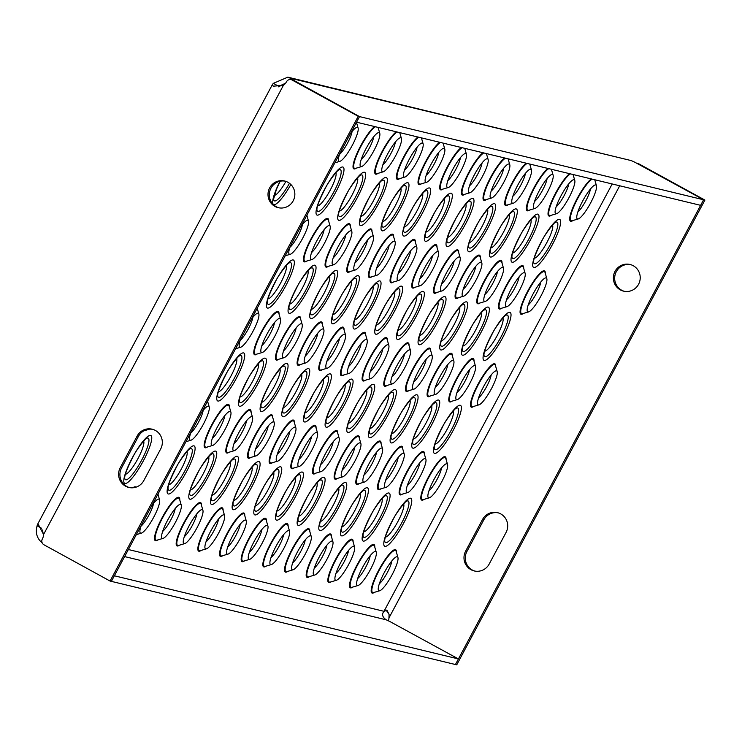 <?xml version="1.0" encoding="UTF-8"?>
<svg xmlns="http://www.w3.org/2000/svg" width="742" height="742" viewBox="0 0 742 742"><rect width="100%" height="100%" fill="white"/><g stroke="black" fill="none" stroke-linecap="round" stroke-linejoin="round"><path stroke-width="1.11" d="M624.226 291.291A13.718 13.412 103.6 0 1 616.324 271.665A13.718 13.412 103.6 0 1 630.663 264.653M615.025 271.349A13.718 13.412 -76.4 0 0 623.577 291.152A13.718 13.412 -76.4 0 0 638.574 284.269A13.718 13.412 -76.4 0 0 630.023 264.477A13.718 13.412 -76.4 0 0 615.025 271.349M278.853 207.816A13.718 13.412 103.6 0 1 270.951 188.199A13.718 13.412 103.6 0 1 285.29 181.178M293.201 200.804A13.718 13.412 103.6 0 1 278.204 207.677A13.718 13.412 103.6 0 1 269.652 187.884A13.718 13.412 103.6 0 1 284.65 181.011A13.718 13.412 103.6 0 1 293.201 200.804M125.407 474.221A18.995 3.877 118.7 0 0 138.058 458.408A18.995 3.877 118.7 0 0 143.586 441.082M168.74 484.693A18.995 3.877 118.7 0 0 181.391 468.879A18.995 3.877 118.7 0 0 186.919 451.553M190.406 489.933A18.995 3.877 118.7 0 0 203.058 474.11A18.995 3.877 118.7 0 0 208.585 456.794M212.073 495.164A18.995 3.877 118.7 0 0 224.724 479.351A18.995 3.877 118.7 0 0 230.252 462.025M233.739 500.405A18.995 3.877 118.7 0 0 246.39 484.591A18.995 3.877 118.7 0 0 251.918 467.265M255.406 505.636A18.995 3.877 118.7 0 0 268.057 489.822A18.995 3.877 118.7 0 0 273.585 472.496M277.072 510.876A18.995 3.877 118.7 0 0 289.723 495.062A18.995 3.877 118.7 0 0 295.251 477.737M298.738 516.107A18.995 3.877 118.7 0 0 311.39 500.293A18.995 3.877 118.7 0 0 316.917 482.968M320.414 521.348A18.995 3.877 118.7 0 0 333.056 505.534A18.995 3.877 118.7 0 0 338.593 488.208M342.081 526.588A18.995 3.877 118.7 0 0 354.722 510.774A18.995 3.877 118.7 0 0 360.26 493.449M363.747 531.819A18.995 3.877 118.7 0 0 376.389 516.005A18.995 3.877 118.7 0 0 381.926 498.68M385.413 537.06A18.995 3.877 118.7 0 0 398.055 521.246A18.995 3.877 118.7 0 0 403.592 503.92M218.371 391.739A18.995 3.877 118.7 0 0 231.022 375.925A18.995 3.877 118.7 0 0 236.55 358.599M240.037 396.979A18.995 3.877 118.7 0 0 252.688 381.165A18.995 3.877 118.7 0 0 258.216 363.84M261.703 402.21A18.995 3.877 118.7 0 0 274.355 386.397A18.995 3.877 118.7 0 0 279.882 369.071M283.37 407.451A18.995 3.877 118.7 0 0 296.021 391.637A18.995 3.877 118.7 0 0 301.549 374.311M305.036 412.691A18.995 3.877 118.7 0 0 317.687 396.877A18.995 3.877 118.7 0 0 323.215 379.552M326.703 417.922A18.995 3.877 118.7 0 0 339.354 402.108A18.995 3.877 118.7 0 0 344.882 384.783M348.378 423.163A18.995 3.877 118.7 0 0 361.02 407.349A18.995 3.877 118.7 0 0 366.557 390.023M370.045 428.394A18.995 3.877 118.7 0 0 382.687 412.58A18.995 3.877 118.7 0 0 388.224 395.254M391.711 433.634A18.995 3.877 118.7 0 0 404.353 417.82A18.995 3.877 118.7 0 0 409.89 400.495M413.377 438.874A18.995 3.877 118.7 0 0 426.019 423.061A18.995 3.877 118.7 0 0 431.556 405.735M435.044 444.106A18.995 3.877 118.7 0 0 447.695 428.292A18.995 3.877 118.7 0 0 453.223 410.966M268.001 298.794A18.995 3.877 118.7 0 0 280.652 282.98A18.995 3.877 118.7 0 0 286.18 265.655M289.668 304.025A18.995 3.877 118.7 0 0 302.319 288.211A18.995 3.877 118.7 0 0 307.847 270.886M311.334 309.266A18.995 3.877 118.7 0 0 323.985 293.452A18.995 3.877 118.7 0 0 329.513 276.126M333 314.497A18.995 3.877 118.7 0 0 345.651 298.683A18.995 3.877 118.7 0 0 351.179 281.357M354.667 319.737A18.995 3.877 118.7 0 0 367.318 303.923A18.995 3.877 118.7 0 0 372.846 286.598M376.342 324.977A18.995 3.877 118.7 0 0 388.984 309.164A18.995 3.877 118.7 0 0 394.521 291.838M398.009 330.209A18.995 3.877 118.7 0 0 410.651 314.395A18.995 3.877 118.7 0 0 416.188 297.069M419.675 335.449A18.995 3.877 118.7 0 0 432.317 319.635A18.995 3.877 118.7 0 0 437.854 302.309M441.342 340.68A18.995 3.877 118.7 0 0 453.983 324.866A18.995 3.877 118.7 0 0 459.521 307.54M463.008 345.92A18.995 3.877 118.7 0 0 475.659 330.107A18.995 3.877 118.7 0 0 481.187 312.781M484.674 351.161A18.995 3.877 118.7 0 0 497.326 335.338A18.995 3.877 118.7 0 0 502.853 318.021M317.632 205.84A18.995 3.877 118.7 0 0 330.283 190.026A18.995 3.877 118.7 0 0 335.811 172.7M339.298 211.08A18.995 3.877 118.7 0 0 351.949 195.257A18.995 3.877 118.7 0 0 357.477 177.941M360.964 216.312A18.995 3.877 118.7 0 0 373.616 200.498A18.995 3.877 118.7 0 0 379.143 183.172M382.631 221.552A18.995 3.877 118.7 0 0 395.282 205.738A18.995 3.877 118.7 0 0 400.81 188.412M404.307 226.783A18.995 3.877 118.7 0 0 416.948 210.969A18.995 3.877 118.7 0 0 422.486 193.643M425.973 232.023A18.995 3.877 118.7 0 0 438.615 216.21A18.995 3.877 118.7 0 0 444.152 198.884M447.639 237.255A18.995 3.877 118.7 0 0 460.281 221.441A18.995 3.877 118.7 0 0 465.818 204.124M469.306 242.495A18.995 3.877 118.7 0 0 481.948 226.681A18.995 3.877 118.7 0 0 487.485 209.355M490.972 247.735A18.995 3.877 118.7 0 0 503.623 231.921A18.995 3.877 118.7 0 0 509.151 214.596M512.639 252.966A18.995 3.877 118.7 0 0 525.29 237.152A18.995 3.877 118.7 0 0 530.818 219.827M534.305 258.207A18.995 3.877 118.7 0 0 546.956 242.393A18.995 3.877 118.7 0 0 552.484 225.067M151.971 505.33A19.329 3.942 -61.3 0 1 158.129 499.208A19.329 3.942 -61.3 0 1 159.604 499.95A19.329 3.942 -61.3 0 1 153.77 517.118A19.329 3.942 -61.3 0 1 141.397 533.136A19.329 3.942 -61.3 0 1 139.978 532.292A19.329 3.942 -61.3 0 1 141.23 525.447M153.548 503.299A14.775 3.014 -61.3 0 1 149.059 514.818A14.775 3.014 -61.3 0 1 140.961 526.226M167.497 520.439A19.329 3.942 -61.3 0 1 179.796 504.439A19.329 3.942 -61.3 0 1 181.271 505.181A19.329 3.942 -61.3 0 1 175.437 522.359A19.329 3.942 -61.3 0 1 163.064 538.377A19.329 3.942 -61.3 0 1 161.645 537.533A19.329 3.942 -61.3 0 1 167.497 520.439M175.214 508.53A14.775 3.014 -61.3 0 1 170.725 520.059A14.775 3.014 -61.3 0 1 162.628 531.467M189.164 525.67A19.329 3.942 -61.3 0 1 201.462 509.68A19.329 3.942 -61.3 0 1 202.937 510.422A19.329 3.942 -61.3 0 1 197.103 527.59A19.329 3.942 -61.3 0 1 184.73 543.608A19.329 3.942 -61.3 0 1 183.311 542.764A19.329 3.942 -61.3 0 1 189.164 525.67M196.88 513.77A14.775 3.014 -61.3 0 1 192.391 525.299A14.775 3.014 -61.3 0 1 184.294 536.707M210.83 530.91A19.329 3.942 -61.3 0 1 223.129 514.92A19.329 3.942 -61.3 0 1 224.603 515.653A19.329 3.942 -61.3 0 1 218.769 532.83A19.329 3.942 -61.3 0 1 206.397 548.848A19.329 3.942 -61.3 0 1 204.977 548.004A19.329 3.942 -61.3 0 1 210.83 530.91M218.547 519.001A14.775 3.014 -61.3 0 1 214.058 530.53A14.775 3.014 -61.3 0 1 205.961 541.938M232.506 536.151A19.329 3.942 -61.3 0 1 244.795 520.151A19.329 3.942 -61.3 0 1 246.27 520.893A19.329 3.942 -61.3 0 1 240.436 538.061A19.329 3.942 -61.3 0 1 228.063 554.088A19.329 3.942 -61.3 0 1 226.644 553.244A19.329 3.942 -61.3 0 1 232.506 536.151M240.213 524.242A14.775 3.014 -61.3 0 1 235.724 535.77A14.775 3.014 -61.3 0 1 227.636 547.179M254.172 541.382A19.329 3.942 -61.3 0 1 266.461 525.392A19.329 3.942 -61.3 0 1 267.936 526.134A19.329 3.942 -61.3 0 1 262.102 543.302A19.329 3.942 -61.3 0 1 249.729 559.32A19.329 3.942 -61.3 0 1 248.31 558.476A19.329 3.942 -61.3 0 1 254.172 541.382M261.88 529.482A14.775 3.014 -61.3 0 1 257.391 541.001A14.775 3.014 -61.3 0 1 249.303 552.41M275.838 546.622A19.329 3.942 -61.3 0 1 288.137 530.623A19.329 3.942 -61.3 0 1 289.603 531.365A19.329 3.942 -61.3 0 1 283.769 548.542A19.329 3.942 -61.3 0 1 271.396 564.56A19.329 3.942 -61.3 0 1 269.977 563.716A19.329 3.942 -61.3 0 1 275.838 546.622M283.546 534.713A14.775 3.014 -61.3 0 1 279.057 546.242A14.775 3.014 -61.3 0 1 270.969 557.65M297.505 551.853A19.329 3.942 -61.3 0 1 309.804 535.863A19.329 3.942 -61.3 0 1 311.269 536.605A19.329 3.942 -61.3 0 1 305.435 553.773A19.329 3.942 -61.3 0 1 293.062 569.791A19.329 3.942 -61.3 0 1 291.652 568.947A19.329 3.942 -61.3 0 1 297.505 551.853M305.212 539.953A14.775 3.014 -61.3 0 1 300.723 551.473A14.775 3.014 -61.3 0 1 292.636 562.89M319.171 557.094A19.329 3.942 -61.3 0 1 331.47 541.094A19.329 3.942 -61.3 0 1 332.935 541.836A19.329 3.942 -61.3 0 1 327.101 559.014A19.329 3.942 -61.3 0 1 314.729 575.031A19.329 3.942 -61.3 0 1 313.319 574.187A19.329 3.942 -61.3 0 1 319.171 557.094M326.879 545.184A14.775 3.014 -61.3 0 1 322.39 556.713A14.775 3.014 -61.3 0 1 314.302 568.122M340.838 562.334A19.329 3.942 -61.3 0 1 353.136 546.335A19.329 3.942 -61.3 0 1 354.602 547.077A19.329 3.942 -61.3 0 1 348.777 564.245A19.329 3.942 -61.3 0 1 336.395 580.272A19.329 3.942 -61.3 0 1 334.985 579.428A19.329 3.942 -61.3 0 1 340.838 562.334M348.545 550.425A14.775 3.014 -61.3 0 1 344.065 561.954A14.775 3.014 -61.3 0 1 335.968 573.362M362.504 567.565A19.329 3.942 -61.3 0 1 374.803 551.575A19.329 3.942 -61.3 0 1 376.277 552.317A19.329 3.942 -61.3 0 1 370.443 569.485A19.329 3.942 -61.3 0 1 358.061 585.503A19.329 3.942 -61.3 0 1 356.652 584.659A19.329 3.942 -61.3 0 1 362.504 567.565M370.212 555.665A14.775 3.014 -61.3 0 1 365.732 567.185A14.775 3.014 -61.3 0 1 357.635 578.593M384.171 572.805A19.329 3.942 -61.3 0 1 396.469 556.806A19.329 3.942 -61.3 0 1 397.944 557.548A19.329 3.942 -61.3 0 1 392.11 574.725A19.329 3.942 -61.3 0 1 379.737 590.743A19.329 3.942 -61.3 0 1 378.318 589.899A19.329 3.942 -61.3 0 1 384.171 572.805M391.878 560.896A14.775 3.014 -61.3 0 1 387.398 572.425A14.775 3.014 -61.3 0 1 379.301 583.833M148.65 429.247A19.329 3.942 -61.3 0 1 147.695 429.711A19.329 3.942 -61.3 0 1 146.73 429.637M201.601 412.376A19.329 3.942 -61.3 0 1 207.76 406.254A19.329 3.942 -61.3 0 1 209.235 406.996A19.329 3.942 -61.3 0 1 203.401 424.164A19.329 3.942 -61.3 0 1 191.028 440.192A19.329 3.942 -61.3 0 1 189.609 439.347A19.329 3.942 -61.3 0 1 190.861 432.493M203.178 410.345A14.775 3.014 -61.3 0 1 198.689 421.873A14.775 3.014 -61.3 0 1 190.592 433.282M217.128 427.485A19.329 3.942 -61.3 0 1 229.426 411.495A19.329 3.942 -61.3 0 1 230.901 412.237A19.329 3.942 -61.3 0 1 225.067 429.405A19.329 3.942 -61.3 0 1 212.694 445.423A19.329 3.942 -61.3 0 1 211.275 444.579A19.329 3.942 -61.3 0 1 217.128 427.485M224.845 415.585A14.775 3.014 -61.3 0 1 220.355 427.104A14.775 3.014 -61.3 0 1 212.258 438.513M238.794 432.725A19.329 3.942 -61.3 0 1 251.093 416.726A19.329 3.942 -61.3 0 1 252.568 417.468A19.329 3.942 -61.3 0 1 246.734 434.645A19.329 3.942 -61.3 0 1 234.361 450.663A19.329 3.942 -61.3 0 1 232.942 449.819A19.329 3.942 -61.3 0 1 238.794 432.725M246.511 420.816A14.775 3.014 -61.3 0 1 242.022 432.345A14.775 3.014 -61.3 0 1 233.925 443.753M260.47 437.956A19.329 3.942 -61.3 0 1 272.759 421.966A19.329 3.942 -61.3 0 1 274.234 422.708A19.329 3.942 -61.3 0 1 268.4 439.876A19.329 3.942 -61.3 0 1 256.027 455.894A19.329 3.942 -61.3 0 1 254.608 455.05A19.329 3.942 -61.3 0 1 260.47 437.956M268.177 426.056A14.775 3.014 -61.3 0 1 263.688 437.576A14.775 3.014 -61.3 0 1 255.6 448.984M282.136 443.197A19.329 3.942 -61.3 0 1 294.426 427.197A19.329 3.942 -61.3 0 1 295.9 427.939A19.329 3.942 -61.3 0 1 290.066 445.117A19.329 3.942 -61.3 0 1 277.693 461.134A19.329 3.942 -61.3 0 1 276.274 460.29A19.329 3.942 -61.3 0 1 282.136 443.197M289.844 431.288A14.775 3.014 -61.3 0 1 285.355 442.816A14.775 3.014 -61.3 0 1 277.267 454.225M303.803 448.437A19.329 3.942 -61.3 0 1 316.101 432.438A19.329 3.942 -61.3 0 1 317.567 433.18A19.329 3.942 -61.3 0 1 311.733 450.348A19.329 3.942 -61.3 0 1 299.36 466.375A19.329 3.942 -61.3 0 1 297.941 465.531A19.329 3.942 -61.3 0 1 303.803 448.437M311.51 436.528A14.775 3.014 -61.3 0 1 307.021 448.057A14.775 3.014 -61.3 0 1 298.933 459.465M325.469 453.668A19.329 3.942 -61.3 0 1 337.768 437.678A19.329 3.942 -61.3 0 1 339.233 438.42A19.329 3.942 -61.3 0 1 333.399 455.588A19.329 3.942 -61.3 0 1 321.026 471.606A19.329 3.942 -61.3 0 1 319.617 470.762A19.329 3.942 -61.3 0 1 325.469 453.668M333.177 441.768A14.775 3.014 -61.3 0 1 328.687 453.288A14.775 3.014 -61.3 0 1 320.6 464.696M347.135 458.908A19.329 3.942 -61.3 0 1 359.434 442.909A19.329 3.942 -61.3 0 1 360.9 443.651A19.329 3.942 -61.3 0 1 355.066 460.828A19.329 3.942 -61.3 0 1 342.693 476.846A19.329 3.942 -61.3 0 1 341.283 476.002A19.329 3.942 -61.3 0 1 347.135 458.908M354.843 446.999A14.775 3.014 -61.3 0 1 350.354 458.528A14.775 3.014 -61.3 0 1 342.266 469.936M368.802 464.14A19.329 3.942 -61.3 0 1 381.1 448.149A19.329 3.942 -61.3 0 1 382.566 448.891A19.329 3.942 -61.3 0 1 376.741 466.059A19.329 3.942 -61.3 0 1 364.359 482.077A19.329 3.942 -61.3 0 1 362.949 481.233A19.329 3.942 -61.3 0 1 368.802 464.14M376.509 452.24A14.775 3.014 -61.3 0 1 372.03 463.759A14.775 3.014 -61.3 0 1 363.932 475.168M390.468 469.38A19.329 3.942 -61.3 0 1 402.767 453.381A19.329 3.942 -61.3 0 1 404.242 454.123A19.329 3.942 -61.3 0 1 398.408 471.3A19.329 3.942 -61.3 0 1 386.025 487.318A19.329 3.942 -61.3 0 1 384.616 486.474A19.329 3.942 -61.3 0 1 390.468 469.38M398.176 457.471A14.775 3.014 -61.3 0 1 393.696 469A14.775 3.014 -61.3 0 1 385.599 480.408M412.135 474.62A19.329 3.942 -61.3 0 1 424.433 458.621A19.329 3.942 -61.3 0 1 425.908 459.363A19.329 3.942 -61.3 0 1 420.074 476.531A19.329 3.942 -61.3 0 1 407.701 492.549A19.329 3.942 -61.3 0 1 406.282 491.714A19.329 3.942 -61.3 0 1 412.135 474.62M419.842 462.711A14.775 3.014 -61.3 0 1 415.362 474.24A14.775 3.014 -61.3 0 1 407.265 485.648M433.801 479.851A19.329 3.942 -61.3 0 1 446.1 463.861A19.329 3.942 -61.3 0 1 447.574 464.594A19.329 3.942 -61.3 0 1 441.74 481.771A19.329 3.942 -61.3 0 1 429.368 497.789A19.329 3.942 -61.3 0 1 427.948 496.945A19.329 3.942 -61.3 0 1 433.801 479.851M441.518 467.952A14.775 3.014 -61.3 0 1 437.029 479.471A14.775 3.014 -61.3 0 1 428.932 490.879M251.232 319.422A19.329 3.942 -61.3 0 1 257.391 313.3A19.329 3.942 -61.3 0 1 258.865 314.042A19.329 3.942 -61.3 0 1 253.031 331.22A19.329 3.942 -61.3 0 1 240.658 347.237A19.329 3.942 -61.3 0 1 239.239 346.393A19.329 3.942 -61.3 0 1 240.491 339.539M252.809 317.39A14.775 3.014 -61.3 0 1 248.32 328.919A14.775 3.014 -61.3 0 1 240.222 340.328M266.758 334.54A19.329 3.942 -61.3 0 1 279.057 318.541A19.329 3.942 -61.3 0 1 280.532 319.283A19.329 3.942 -61.3 0 1 274.698 336.451A19.329 3.942 -61.3 0 1 262.325 352.469A19.329 3.942 -61.3 0 1 260.906 351.634A19.329 3.942 -61.3 0 1 266.758 334.54M274.475 322.631A14.775 3.014 -61.3 0 1 269.986 334.16A14.775 3.014 -61.3 0 1 261.889 345.568M288.434 339.771A19.329 3.942 -61.3 0 1 300.723 323.781A19.329 3.942 -61.3 0 1 302.198 324.514A19.329 3.942 -61.3 0 1 296.364 341.691A19.329 3.942 -61.3 0 1 283.991 357.709A19.329 3.942 -61.3 0 1 282.572 356.865A19.329 3.942 -61.3 0 1 288.434 339.771M296.141 327.871A14.775 3.014 -61.3 0 1 291.652 339.391A14.775 3.014 -61.3 0 1 283.565 350.799M310.1 345.011A19.329 3.942 -61.3 0 1 322.39 329.012A19.329 3.942 -61.3 0 1 323.864 329.754A19.329 3.942 -61.3 0 1 318.03 346.931A19.329 3.942 -61.3 0 1 305.658 362.949A19.329 3.942 -61.3 0 1 304.239 362.105A19.329 3.942 -61.3 0 1 310.1 345.011M317.808 333.102A14.775 3.014 -61.3 0 1 313.319 344.631A14.775 3.014 -61.3 0 1 305.231 356.039M331.767 350.243A19.329 3.942 -61.3 0 1 344.065 334.252A19.329 3.942 -61.3 0 1 345.531 334.994A19.329 3.942 -61.3 0 1 339.697 352.162A19.329 3.942 -61.3 0 1 327.324 368.18A19.329 3.942 -61.3 0 1 325.905 367.336A19.329 3.942 -61.3 0 1 331.767 350.243M339.474 338.343A14.775 3.014 -61.3 0 1 334.985 349.862A14.775 3.014 -61.3 0 1 326.897 361.271M353.433 355.483A19.329 3.942 -61.3 0 1 365.732 339.484A19.329 3.942 -61.3 0 1 367.197 340.226A19.329 3.942 -61.3 0 1 361.363 357.403A19.329 3.942 -61.3 0 1 348.99 373.421A19.329 3.942 -61.3 0 1 347.581 372.577A19.329 3.942 -61.3 0 1 353.433 355.483M361.141 343.574A14.775 3.014 -61.3 0 1 356.652 355.103A14.775 3.014 -61.3 0 1 348.564 366.511M375.1 360.714A19.329 3.942 -61.3 0 1 387.398 344.724A19.329 3.942 -61.3 0 1 388.864 345.466A19.329 3.942 -61.3 0 1 383.03 362.634A19.329 3.942 -61.3 0 1 370.657 378.652A19.329 3.942 -61.3 0 1 369.247 377.817A19.329 3.942 -61.3 0 1 375.1 360.714M382.807 348.814A14.775 3.014 -61.3 0 1 378.318 360.343A14.775 3.014 -61.3 0 1 370.23 371.751M396.766 365.954A19.329 3.942 -61.3 0 1 409.065 349.964A19.329 3.942 -61.3 0 1 410.53 350.697A19.329 3.942 -61.3 0 1 404.705 367.874A19.329 3.942 -61.3 0 1 392.323 383.892A19.329 3.942 -61.3 0 1 390.913 383.048A19.329 3.942 -61.3 0 1 396.766 365.954M404.473 354.055A14.775 3.014 -61.3 0 1 399.994 365.574A14.775 3.014 -61.3 0 1 391.897 376.982M418.432 371.195A19.329 3.942 -61.3 0 1 430.731 355.195A19.329 3.942 -61.3 0 1 432.206 355.937A19.329 3.942 -61.3 0 1 426.372 373.105A19.329 3.942 -61.3 0 1 413.99 389.133A19.329 3.942 -61.3 0 1 412.58 388.289A19.329 3.942 -61.3 0 1 418.432 371.195M426.14 359.286A14.775 3.014 -61.3 0 1 421.66 370.815A14.775 3.014 -61.3 0 1 413.563 382.223M440.099 376.426A19.329 3.942 -61.3 0 1 452.397 360.436A19.329 3.942 -61.3 0 1 453.872 361.178A19.329 3.942 -61.3 0 1 448.038 378.346A19.329 3.942 -61.3 0 1 435.665 394.364A19.329 3.942 -61.3 0 1 434.246 393.52A19.329 3.942 -61.3 0 1 440.099 376.426M447.806 364.526A14.775 3.014 -61.3 0 1 443.326 376.046A14.775 3.014 -61.3 0 1 435.229 387.454M461.765 381.666A19.329 3.942 -61.3 0 1 474.064 365.667A19.329 3.942 -61.3 0 1 475.539 366.409A19.329 3.942 -61.3 0 1 469.705 383.586A19.329 3.942 -61.3 0 1 457.332 399.604A19.329 3.942 -61.3 0 1 455.913 398.76A19.329 3.942 -61.3 0 1 461.765 381.666M469.482 369.757A14.775 3.014 -61.3 0 1 464.993 381.286A14.775 3.014 -61.3 0 1 456.896 392.694M483.432 386.897A19.329 3.942 -61.3 0 1 495.73 370.907A19.329 3.942 -61.3 0 1 497.205 371.649A19.329 3.942 -61.3 0 1 491.371 388.817A19.329 3.942 -61.3 0 1 478.998 404.835A19.329 3.942 -61.3 0 1 477.579 403.991A19.329 3.942 -61.3 0 1 483.432 386.897M491.148 374.998A14.775 3.014 -61.3 0 1 486.659 386.526A14.775 3.014 -61.3 0 1 478.562 397.935M300.862 226.477A19.329 3.942 -61.3 0 1 307.021 220.355A19.329 3.942 -61.3 0 1 308.496 221.097A19.329 3.942 -61.3 0 1 302.662 238.265A19.329 3.942 -61.3 0 1 290.289 254.283A19.329 3.942 -61.3 0 1 288.87 253.439A19.329 3.942 -61.3 0 1 290.122 246.594M302.439 224.446A14.775 3.014 -61.3 0 1 297.95 235.965A14.775 3.014 -61.3 0 1 289.853 247.374M316.398 241.586A19.329 3.942 -61.3 0 1 328.687 225.587A19.329 3.942 -61.3 0 1 330.162 226.329A19.329 3.942 -61.3 0 1 324.328 243.506A19.329 3.942 -61.3 0 1 311.955 259.524A19.329 3.942 -61.3 0 1 310.536 258.68A19.329 3.942 -61.3 0 1 316.398 241.586M324.106 229.677A14.775 3.014 -61.3 0 1 319.617 241.206A14.775 3.014 -61.3 0 1 311.529 252.614M338.064 246.817A19.329 3.942 -61.3 0 1 350.354 230.827A19.329 3.942 -61.3 0 1 351.829 231.569A19.329 3.942 -61.3 0 1 345.995 248.737A19.329 3.942 -61.3 0 1 333.622 264.755A19.329 3.942 -61.3 0 1 332.203 263.92A19.329 3.942 -61.3 0 1 338.064 246.817M345.772 234.917A14.775 3.014 -61.3 0 1 341.283 246.446A14.775 3.014 -61.3 0 1 333.195 257.854M359.731 252.057A19.329 3.942 -61.3 0 1 372.03 236.067A19.329 3.942 -61.3 0 1 373.495 236.8A19.329 3.942 -61.3 0 1 367.661 253.977A19.329 3.942 -61.3 0 1 355.288 269.995A19.329 3.942 -61.3 0 1 353.869 269.151A19.329 3.942 -61.3 0 1 359.731 252.057M367.438 240.148A14.775 3.014 -61.3 0 1 362.949 251.677A14.775 3.014 -61.3 0 1 354.862 263.085M381.397 257.298A19.329 3.942 -61.3 0 1 393.696 241.298A19.329 3.942 -61.3 0 1 395.161 242.04A19.329 3.942 -61.3 0 1 389.327 259.208A19.329 3.942 -61.3 0 1 376.955 275.236A19.329 3.942 -61.3 0 1 375.545 274.392A19.329 3.942 -61.3 0 1 381.397 257.298M389.105 245.389A14.775 3.014 -61.3 0 1 384.616 256.918A14.775 3.014 -61.3 0 1 376.528 268.326M403.064 262.529A19.329 3.942 -61.3 0 1 415.362 246.539A19.329 3.942 -61.3 0 1 416.828 247.281A19.329 3.942 -61.3 0 1 410.994 264.449A19.329 3.942 -61.3 0 1 398.621 280.467A19.329 3.942 -61.3 0 1 397.211 279.623A19.329 3.942 -61.3 0 1 403.064 262.529M410.771 250.629A14.775 3.014 -61.3 0 1 406.282 262.149A14.775 3.014 -61.3 0 1 398.194 273.557M424.73 267.769A19.329 3.942 -61.3 0 1 437.029 251.77A19.329 3.942 -61.3 0 1 438.494 252.512A19.329 3.942 -61.3 0 1 432.669 269.689A19.329 3.942 -61.3 0 1 420.287 285.707A19.329 3.942 -61.3 0 1 418.878 284.863A19.329 3.942 -61.3 0 1 424.73 267.769M432.438 255.86A14.775 3.014 -61.3 0 1 427.958 267.389A14.775 3.014 -61.3 0 1 419.861 278.797M446.396 273A19.329 3.942 -61.3 0 1 458.695 257.01A19.329 3.942 -61.3 0 1 460.17 257.752A19.329 3.942 -61.3 0 1 454.336 274.92A19.329 3.942 -61.3 0 1 441.954 290.938A19.329 3.942 -61.3 0 1 440.544 290.094A19.329 3.942 -61.3 0 1 446.396 273M454.104 261.101A14.775 3.014 -61.3 0 1 449.624 272.62A14.775 3.014 -61.3 0 1 441.527 284.038M468.063 278.241A19.329 3.942 -61.3 0 1 480.362 262.241A19.329 3.942 -61.3 0 1 481.836 262.983A19.329 3.942 -61.3 0 1 476.002 280.161A19.329 3.942 -61.3 0 1 463.629 296.179A19.329 3.942 -61.3 0 1 462.21 295.335A19.329 3.942 -61.3 0 1 468.063 278.241M475.77 266.332A14.775 3.014 -61.3 0 1 471.291 277.86A14.775 3.014 -61.3 0 1 463.193 289.269M489.729 283.481A19.329 3.942 -61.3 0 1 502.028 267.482A19.329 3.942 -61.3 0 1 503.503 268.224A19.329 3.942 -61.3 0 1 497.669 285.392A19.329 3.942 -61.3 0 1 485.296 301.419A19.329 3.942 -61.3 0 1 483.877 300.575A19.329 3.942 -61.3 0 1 489.729 283.481M497.446 271.572A14.775 3.014 -61.3 0 1 492.957 283.101A14.775 3.014 -61.3 0 1 484.86 294.509M511.396 288.712A19.329 3.942 -61.3 0 1 523.694 272.722A19.329 3.942 -61.3 0 1 525.169 273.464A19.329 3.942 -61.3 0 1 519.335 290.632A19.329 3.942 -61.3 0 1 506.962 306.65A19.329 3.942 -61.3 0 1 505.543 305.806A19.329 3.942 -61.3 0 1 511.396 288.712M519.112 276.812A14.775 3.014 -61.3 0 1 514.623 288.332A14.775 3.014 -61.3 0 1 506.526 299.74M533.062 293.953A19.329 3.942 -61.3 0 1 545.361 277.953A19.329 3.942 -61.3 0 1 546.835 278.695A19.329 3.942 -61.3 0 1 541.001 295.873A19.329 3.942 -61.3 0 1 528.629 311.89A19.329 3.942 -61.3 0 1 527.21 311.046A19.329 3.942 -61.3 0 1 533.062 293.953M540.779 282.043A14.775 3.014 -61.3 0 1 536.29 293.572A14.775 3.014 -61.3 0 1 528.193 304.981M350.493 133.523A19.329 3.942 -61.3 0 1 356.652 127.401A19.329 3.942 -61.3 0 1 358.126 128.143A19.329 3.942 -61.3 0 1 352.292 145.311A19.329 3.942 -61.3 0 1 339.919 161.339A19.329 3.942 -61.3 0 1 338.5 160.495A19.329 3.942 -61.3 0 1 339.753 153.64M352.07 131.492A14.775 3.014 -61.3 0 1 347.581 143.02A14.775 3.014 -61.3 0 1 339.493 154.429M366.029 148.632A19.329 3.942 -61.3 0 1 378.318 132.642A19.329 3.942 -61.3 0 1 379.793 133.384A19.329 3.942 -61.3 0 1 373.959 150.552A19.329 3.942 -61.3 0 1 361.586 166.57A19.329 3.942 -61.3 0 1 360.167 165.726A19.329 3.942 -61.3 0 1 366.029 148.632M373.736 136.732A14.775 3.014 -61.3 0 1 369.247 148.252A14.775 3.014 -61.3 0 1 361.159 159.66M387.695 153.872A19.329 3.942 -61.3 0 1 399.994 137.873A19.329 3.942 -61.3 0 1 401.459 138.615A19.329 3.942 -61.3 0 1 395.625 155.792A19.329 3.942 -61.3 0 1 383.252 171.81A19.329 3.942 -61.3 0 1 381.833 170.966A19.329 3.942 -61.3 0 1 387.695 153.872M395.403 141.963A14.775 3.014 -61.3 0 1 390.913 153.492A14.775 3.014 -61.3 0 1 382.826 164.9M409.361 159.103A19.329 3.942 -61.3 0 1 421.66 143.113A19.329 3.942 -61.3 0 1 423.125 143.855A19.329 3.942 -61.3 0 1 417.292 161.023A19.329 3.942 -61.3 0 1 404.919 177.041A19.329 3.942 -61.3 0 1 403.509 176.197A19.329 3.942 -61.3 0 1 409.361 159.103M417.069 147.204A14.775 3.014 -61.3 0 1 412.58 158.723A14.775 3.014 -61.3 0 1 404.492 170.131M431.028 164.344A19.329 3.942 -61.3 0 1 443.326 148.344A19.329 3.942 -61.3 0 1 444.792 149.086A19.329 3.942 -61.3 0 1 438.958 166.264A19.329 3.942 -61.3 0 1 426.585 182.282A19.329 3.942 -61.3 0 1 425.175 181.438A19.329 3.942 -61.3 0 1 431.028 164.344M438.735 152.435A14.775 3.014 -61.3 0 1 434.246 163.963A14.775 3.014 -61.3 0 1 426.158 175.372M452.694 169.584A19.329 3.942 -61.3 0 1 464.993 153.585A19.329 3.942 -61.3 0 1 466.458 154.327A19.329 3.942 -61.3 0 1 460.634 171.495A19.329 3.942 -61.3 0 1 448.251 187.522A19.329 3.942 -61.3 0 1 446.842 186.678A19.329 3.942 -61.3 0 1 452.694 169.584M460.402 157.675A14.775 3.014 -61.3 0 1 455.922 169.204A14.775 3.014 -61.3 0 1 447.825 180.612M474.361 174.815A19.329 3.942 -61.3 0 1 486.659 158.825A19.329 3.942 -61.3 0 1 488.134 159.567A19.329 3.942 -61.3 0 1 482.3 176.735A19.329 3.942 -61.3 0 1 469.918 192.753A19.329 3.942 -61.3 0 1 468.508 191.909A19.329 3.942 -61.3 0 1 474.361 174.815M482.068 162.915A14.775 3.014 -61.3 0 1 477.588 174.435A14.775 3.014 -61.3 0 1 469.491 185.843M496.027 180.056A19.329 3.942 -61.3 0 1 508.326 164.056A19.329 3.942 -61.3 0 1 509.8 164.798A19.329 3.942 -61.3 0 1 503.966 181.975A19.329 3.942 -61.3 0 1 491.594 197.993A19.329 3.942 -61.3 0 1 490.174 197.149A19.329 3.942 -61.3 0 1 496.027 180.056M503.735 168.146A14.775 3.014 -61.3 0 1 499.255 179.675A14.775 3.014 -61.3 0 1 491.158 191.084M517.693 185.287A19.329 3.942 -61.3 0 1 529.992 169.297A19.329 3.942 -61.3 0 1 531.467 170.039A19.329 3.942 -61.3 0 1 525.633 187.207A19.329 3.942 -61.3 0 1 513.26 203.225A19.329 3.942 -61.3 0 1 511.841 202.38A19.329 3.942 -61.3 0 1 517.693 185.287M525.41 173.387A14.775 3.014 -61.3 0 1 520.921 184.906A14.775 3.014 -61.3 0 1 512.824 196.315M539.36 190.527A19.329 3.942 -61.3 0 1 551.658 174.528A19.329 3.942 -61.3 0 1 553.133 175.27A19.329 3.942 -61.3 0 1 547.299 192.447A19.329 3.942 -61.3 0 1 534.926 208.465A19.329 3.942 -61.3 0 1 533.507 207.621A19.329 3.942 -61.3 0 1 539.36 190.527M547.077 178.618A14.775 3.014 -61.3 0 1 542.587 190.147A14.775 3.014 -61.3 0 1 534.49 201.555M561.026 195.767A19.329 3.942 -61.3 0 1 573.325 179.768A19.329 3.942 -61.3 0 1 574.8 180.51A19.329 3.942 -61.3 0 1 568.966 197.678A19.329 3.942 -61.3 0 1 556.593 213.696A19.329 3.942 -61.3 0 1 555.174 212.861A19.329 3.942 -61.3 0 1 561.026 195.767M568.743 183.858A14.775 3.014 -61.3 0 1 564.254 195.387A14.775 3.014 -61.3 0 1 556.157 206.795M582.693 200.999A19.329 3.942 -61.3 0 1 594.991 185.008A19.329 3.942 -61.3 0 1 596.466 185.741A19.329 3.942 -61.3 0 1 590.632 202.918A19.329 3.942 -61.3 0 1 578.259 218.936A19.329 3.942 -61.3 0 1 576.84 218.092A19.329 3.942 -61.3 0 1 582.693 200.999M590.409 189.099A14.775 3.014 -61.3 0 1 585.92 200.618A14.775 3.014 -61.3 0 1 577.823 212.026M42.479 530.011L43.509 535.325M41.58 528.267L37.1 525.8C35.217 532.812 36.942 538.534 42.266 542.977M124.6 556.583L386.211 619.811C382.325 617.084 381.583 614.246 384.004 611.315L386.999 610.267L389.086 614.478L388.947 617.965L619.709 185.788M386.211 619.811A10.555 0.575 28.1 0 0 389.494 621.323L458.426 658.942L455.44 664.526L110.066 581.051L43.954 544.786A4.22 4.127 103.6 0 1 42.313 539.072A10.555 10.314 -76.4 0 0 43.574 534.49L38.398 524.585L37.332 524.807L37.1 525.8M458.426 658.942L114.351 575.783L111.374 581.366L359.527 116.605L358.228 116.299L110.066 581.051M386.053 609.98L389.086 614.478M637.09 163.305A4.22 4.127 103.6 0 1 637.48 163.5L704.9 200.08L638.788 163.815A4.22 4.127 -76.4 0 0 637.786 163.425L636.905 163.212M289.705 79.552L290.419 78.225L287.831 77.168L273.344 83.354L272.472 84.43L273.195 86.202L283.407 85.33A10.555 10.314 -76.4 0 0 286.505 81.759A4.22 4.127 103.6 0 1 291.114 79.644L292.413 79.96A4.22 4.127 -76.4 0 1 293.415 80.34L359.527 116.605L356.55 122.189L700.624 205.339L703.601 199.765L455.44 664.526L456.747 664.832L704.9 200.08M506.053 532.45A13.718 13.412 -76.4 0 0 497.502 512.657A13.718 13.412 -76.4 0 0 482.504 519.53L465.633 551.139A13.718 13.412 -76.4 0 0 474.184 570.932A13.718 13.412 -76.4 0 0 489.182 564.05L506.053 532.45M388.418 620.85A10.555 10.314 -76.4 0 0 388.947 617.965M474.843 571.071A13.718 13.412 103.6 0 1 466.931 551.454L483.812 519.845A13.718 13.412 103.6 0 1 498.151 512.833M273.344 83.354L278.779 86.341L278.417 86.833M291.114 79.644A4.22 4.127 103.6 0 1 292.107 80.025L358.228 116.299M129.47 487.596A13.718 13.412 103.6 0 1 121.558 467.979L138.439 436.379A13.718 13.412 103.6 0 1 152.778 429.358M120.26 467.664L137.131 436.064A13.718 13.412 103.6 0 1 152.129 429.182A13.718 13.412 103.6 0 1 160.68 448.975L143.809 480.584A13.718 13.412 103.6 0 1 128.811 487.457A13.718 13.412 103.6 0 1 120.26 467.664L121.558 467.979M285.577 83.206L278.779 86.341L279.836 86.591M287.831 77.168L631.396 160.634A10.555 0.575 28.1 0 0 634.679 162.146L703.601 199.765L359.527 116.605L291.838 79.292A10.555 0.575 28.1 0 0 290.419 78.225L631.396 160.634M274.299 195.369A18.995 3.877 118.7 0 0 285.939 181.391M141.694 460.105A23.679 4.832 -61.3 0 1 125.695 479.786A23.679 4.832 -61.3 0 1 124.693 477.922L124.693 477.922C124.591 475.001 127.364 467.961 133.022 456.822C136.009 450.19 145.441 438.364 146.322 438.485L146.322 438.485A23.679 4.832 -61.3 0 1 147.973 438.077A23.679 4.832 -61.3 0 1 141.694 460.105M124.934 483.506A27.306 5.574 118.7 0 0 143.382 460.801A27.306 5.574 118.7 0 0 150.617 435.396A27.306 5.574 118.7 0 0 132.169 458.092A27.306 5.574 118.7 0 0 124.934 483.506M185.027 470.576A23.679 4.832 -61.3 0 1 169.028 490.258A23.679 4.832 -61.3 0 1 168.026 488.394L168.026 488.394C167.924 485.472 170.697 478.432 176.355 467.293C179.341 460.661 188.774 448.836 189.655 448.956A23.679 4.832 -61.3 0 1 189.655 448.956A23.679 4.832 -61.3 0 1 191.306 448.548A23.679 4.832 -61.3 0 1 185.027 470.576M168.267 493.977A27.306 5.574 118.7 0 0 186.715 471.281A27.306 5.574 118.7 0 0 193.959 445.868A27.306 5.574 118.7 0 0 175.502 468.564A27.306 5.574 118.7 0 0 168.267 493.977M206.693 475.817A23.679 4.832 -61.3 0 1 190.703 495.498A23.679 4.832 -61.3 0 1 189.692 493.634L189.692 493.634C189.59 490.712 192.364 483.673 198.021 472.524C201.008 465.893 210.44 454.076 211.322 454.197L211.322 454.197A23.679 4.832 -61.3 0 1 212.973 453.789A23.679 4.832 -61.3 0 1 206.693 475.817M189.933 499.208A27.306 5.574 118.7 0 0 208.381 476.512A27.306 5.574 118.7 0 0 215.625 451.108A27.306 5.574 118.7 0 0 197.168 473.804A27.306 5.574 118.7 0 0 189.933 499.208M228.36 481.057A23.679 4.832 -61.3 0 1 212.37 500.739A23.679 4.832 -61.3 0 1 211.359 498.865L211.359 498.865C211.257 495.944 214.039 488.913 219.688 477.765C222.674 471.133 232.107 459.307 232.988 459.437L232.988 459.437A23.679 4.832 -61.3 0 1 234.639 459.02A23.679 4.832 -61.3 0 1 228.36 481.057M211.6 504.449A27.306 5.574 118.7 0 0 230.057 481.753A27.306 5.574 118.7 0 0 237.292 456.339A27.306 5.574 118.7 0 0 218.834 479.044A27.306 5.574 118.7 0 0 211.6 504.449M250.035 486.288A23.679 4.832 -61.3 0 1 234.036 505.97A23.679 4.832 -61.3 0 1 233.025 504.106L233.025 504.106C232.923 501.184 235.706 494.144 241.354 483.005C244.341 476.373 253.773 464.548 254.664 464.668A23.679 4.832 -61.3 0 1 254.664 464.668A23.679 4.832 -61.3 0 1 256.305 464.26A23.679 4.832 -61.3 0 1 250.035 486.288M233.266 509.689A27.306 5.574 118.7 0 0 251.723 486.984A27.306 5.574 118.7 0 0 258.958 461.58A27.306 5.574 118.7 0 0 240.51 484.276A27.306 5.574 118.7 0 0 233.266 509.689M271.702 491.529A23.679 4.832 -61.3 0 1 255.702 511.21A23.679 4.832 -61.3 0 1 254.692 509.346A23.679 4.832 -61.3 0 1 254.692 509.337L254.692 509.346C254.589 506.415 257.372 499.385 263.02 488.236C266.007 481.604 275.44 469.779 276.33 469.909A23.679 4.832 -61.3 0 1 277.972 469.491A23.679 4.832 -61.3 0 1 271.702 491.529M254.933 514.92A27.306 5.574 118.7 0 0 273.39 492.224A27.306 5.574 118.7 0 0 280.624 466.82A27.306 5.574 118.7 0 0 262.176 489.516A27.306 5.574 118.7 0 0 254.933 514.92M293.368 496.76A23.679 4.832 -61.3 0 1 277.369 516.441A23.679 4.832 -61.3 0 1 276.358 514.577L276.358 514.577C276.256 511.655 279.038 504.616 284.687 493.476C287.673 486.845 297.106 475.019 297.996 475.14A23.679 4.832 -61.3 0 1 297.996 475.14A23.679 4.832 -61.3 0 1 299.638 474.732A23.679 4.832 -61.3 0 1 293.368 496.76M276.608 520.161A27.306 5.574 118.7 0 0 295.056 497.465A27.306 5.574 118.7 0 0 302.291 472.051A27.306 5.574 118.7 0 0 283.843 494.747A27.306 5.574 118.7 0 0 276.608 520.161M315.035 502A23.679 4.832 -61.3 0 1 299.035 521.682A23.679 4.832 -61.3 0 1 298.024 519.817A23.679 4.832 -61.3 0 1 298.024 519.808L298.024 519.817C297.932 516.896 300.705 509.856 306.353 498.707C309.34 492.076 318.782 480.25 319.663 480.38L319.663 480.38A23.679 4.832 -61.3 0 1 321.305 479.972A23.679 4.832 -61.3 0 1 315.035 502M298.275 525.392A27.306 5.574 118.7 0 0 316.723 502.696A27.306 5.574 118.7 0 0 323.957 477.292A27.306 5.574 118.7 0 0 305.509 499.987A27.306 5.574 118.7 0 0 298.275 525.392M336.701 507.24A23.679 4.832 -61.3 0 1 320.702 526.922A23.679 4.832 -61.3 0 1 319.7 525.048L319.7 525.048C319.598 522.127 322.371 515.096 328.02 503.948C331.006 497.316 340.448 485.491 341.329 485.62L341.329 485.62A23.679 4.832 -61.3 0 1 342.971 485.203A23.679 4.832 -61.3 0 1 336.701 507.24M319.941 530.632A27.306 5.574 118.7 0 0 338.389 507.936A27.306 5.574 118.7 0 0 345.624 482.523A27.306 5.574 118.7 0 0 327.176 505.228A27.306 5.574 118.7 0 0 319.941 530.632M358.367 512.472A23.679 4.832 -61.3 0 1 342.368 532.153A23.679 4.832 -61.3 0 1 341.366 530.289L341.366 530.289C341.264 527.367 344.038 520.327 349.686 509.179C352.673 502.557 362.115 490.731 362.996 490.852L362.996 490.852A23.679 4.832 -61.3 0 1 364.637 490.443A23.679 4.832 -61.3 0 1 358.367 512.472M341.608 535.872A27.306 5.574 118.7 0 0 360.055 513.167A27.306 5.574 118.7 0 0 367.29 487.763A27.306 5.574 118.7 0 0 348.842 510.459A27.306 5.574 118.7 0 0 341.608 535.872M380.034 517.712A23.679 4.832 -61.3 0 1 364.034 537.394A23.679 4.832 -61.3 0 1 363.033 535.52L363.033 535.52C362.931 532.598 365.704 525.568 371.352 514.419C374.348 507.788 383.781 495.962 384.662 496.092L384.662 496.092A23.679 4.832 -61.3 0 1 386.313 495.675A23.679 4.832 -61.3 0 1 380.034 517.712M363.274 541.103A27.306 5.574 118.7 0 0 381.722 518.408A27.306 5.574 118.7 0 0 388.956 493.003A27.306 5.574 118.7 0 0 370.508 515.699A27.306 5.574 118.7 0 0 363.274 541.103M401.7 522.943A23.679 4.832 -61.3 0 1 385.701 542.625A23.679 4.832 -61.3 0 1 384.699 540.76L384.699 540.76C384.597 537.839 387.37 530.799 393.028 519.66C396.015 513.028 405.447 501.202 406.328 501.323L406.328 501.323A23.679 4.832 -61.3 0 1 407.979 500.915A23.679 4.832 -61.3 0 1 401.7 522.943M384.94 546.344A27.306 5.574 118.7 0 0 403.388 523.648A27.306 5.574 118.7 0 0 410.623 498.234A27.306 5.574 118.7 0 0 392.175 520.93A27.306 5.574 118.7 0 0 384.94 546.344M234.657 377.632A23.679 4.832 -61.3 0 1 218.667 397.313A23.679 4.832 -61.3 0 1 217.656 395.44L217.656 395.44C217.554 392.518 220.328 385.488 225.985 374.339C228.972 367.707 238.405 355.882 239.286 356.012L239.286 356.012A23.679 4.832 -61.3 0 1 240.937 355.594A23.679 4.832 -61.3 0 1 234.657 377.632M217.898 401.023A27.306 5.574 118.7 0 0 236.346 378.327A27.306 5.574 118.7 0 0 243.589 352.923A27.306 5.574 118.7 0 0 225.132 375.619A27.306 5.574 118.7 0 0 217.898 401.023M256.324 382.863A23.679 4.832 -61.3 0 1 240.334 402.544A23.679 4.832 -61.3 0 1 239.323 400.68L239.323 400.68C239.221 397.758 242.003 390.719 247.652 379.579C250.638 372.948 260.071 361.122 260.952 361.243L260.952 361.243A23.679 4.832 -61.3 0 1 262.603 360.835A23.679 4.832 -61.3 0 1 256.324 382.863M239.564 406.264A27.306 5.574 118.7 0 0 258.021 383.568A27.306 5.574 118.7 0 0 265.256 358.154A27.306 5.574 118.7 0 0 246.798 380.85A27.306 5.574 118.7 0 0 239.564 406.264M278 388.103A23.679 4.832 -61.3 0 1 262 407.785A23.679 4.832 -61.3 0 1 260.989 405.92A23.679 4.832 -61.3 0 1 260.989 405.911L260.989 405.92C260.887 402.989 263.67 395.959 269.318 384.81C272.305 378.179 281.737 366.353 282.628 366.483A23.679 4.832 -61.3 0 1 282.628 366.483A23.679 4.832 -61.3 0 1 284.269 366.075A23.679 4.832 -61.3 0 1 278 388.103M261.23 411.495A27.306 5.574 118.7 0 0 279.688 388.799A27.306 5.574 118.7 0 0 286.922 363.394A27.306 5.574 118.7 0 0 268.474 386.09A27.306 5.574 118.7 0 0 261.23 411.495M299.666 393.343A23.679 4.832 -61.3 0 1 283.667 413.025A23.679 4.832 -61.3 0 1 282.656 411.151L282.656 411.151C282.554 408.23 285.336 401.199 290.985 390.051C293.971 383.419 303.404 371.594 304.294 371.723A23.679 4.832 -61.3 0 1 305.936 371.306A23.679 4.832 -61.3 0 1 299.666 393.343M282.897 416.735A27.306 5.574 118.7 0 0 301.354 394.039A27.306 5.574 118.7 0 0 308.589 368.626A27.306 5.574 118.7 0 0 290.141 391.331A27.306 5.574 118.7 0 0 282.897 416.735M321.332 398.575A23.679 4.832 -61.3 0 1 305.333 418.256A23.679 4.832 -61.3 0 1 304.322 416.392L304.322 416.392C304.22 413.47 307.002 406.43 312.651 395.282C315.638 388.66 325.07 376.834 325.961 376.955A23.679 4.832 -61.3 0 1 325.961 376.955A23.679 4.832 -61.3 0 1 327.602 376.546A23.679 4.832 -61.3 0 1 321.332 398.575M304.572 421.975A27.306 5.574 118.7 0 0 323.02 399.27A27.306 5.574 118.7 0 0 330.255 373.866A27.306 5.574 118.7 0 0 311.807 396.562A27.306 5.574 118.7 0 0 304.572 421.975M342.999 403.815A23.679 4.832 -61.3 0 1 326.999 423.497A23.679 4.832 -61.3 0 1 325.988 421.623L325.988 421.623C325.896 418.701 328.669 411.671 334.317 400.522C337.304 393.891 346.746 382.065 347.627 382.195L347.627 382.195A23.679 4.832 -61.3 0 1 349.269 381.778A23.679 4.832 -61.3 0 1 342.999 403.815M326.239 427.207A27.306 5.574 118.7 0 0 344.687 404.511A27.306 5.574 118.7 0 0 351.921 379.097A27.306 5.574 118.7 0 0 333.473 401.802A27.306 5.574 118.7 0 0 326.239 427.207M364.665 409.046A23.679 4.832 -61.3 0 1 348.666 428.728A23.679 4.832 -61.3 0 1 347.664 426.863L347.664 426.863C347.562 423.942 350.335 416.902 355.984 405.763C358.97 399.131 368.412 387.305 369.293 387.426L369.293 387.426A23.679 4.832 -61.3 0 1 370.935 387.018A23.679 4.832 -61.3 0 1 364.665 409.046M347.905 432.447A27.306 5.574 118.7 0 0 366.353 409.751A27.306 5.574 118.7 0 0 373.588 384.337A27.306 5.574 118.7 0 0 355.14 407.033A27.306 5.574 118.7 0 0 347.905 432.447M386.332 414.286A23.679 4.832 -61.3 0 1 370.332 433.968A23.679 4.832 -61.3 0 1 369.33 432.104A23.679 4.832 -61.3 0 1 369.33 432.094L369.33 432.104C369.228 429.173 372.002 422.142 377.65 410.994C380.637 404.362 390.079 392.537 390.96 392.666L390.96 392.666A23.679 4.832 -61.3 0 1 392.601 392.258A23.679 4.832 -61.3 0 1 386.332 414.286M369.572 437.678A27.306 5.574 118.7 0 0 388.02 414.982A27.306 5.574 118.7 0 0 395.254 389.578A27.306 5.574 118.7 0 0 376.806 412.274A27.306 5.574 118.7 0 0 369.572 437.678M407.998 419.527A23.679 4.832 -61.3 0 1 391.999 439.199A23.679 4.832 -61.3 0 1 390.997 437.335L390.997 437.335C390.895 434.413 393.668 427.383 399.317 416.234C402.312 409.603 411.745 397.777 412.626 397.907L412.626 397.907A23.679 4.832 -61.3 0 1 414.277 397.489A23.679 4.832 -61.3 0 1 407.998 419.527M391.238 442.918A27.306 5.574 118.7 0 0 409.686 420.222A27.306 5.574 118.7 0 0 416.921 394.809A27.306 5.574 118.7 0 0 398.473 417.514A27.306 5.574 118.7 0 0 391.238 442.918M429.664 424.758A23.679 4.832 -61.3 0 1 413.665 444.439A23.679 4.832 -61.3 0 1 412.663 442.575L412.663 442.575C412.561 439.654 415.334 432.614 420.983 421.465C423.979 414.843 433.411 403.017 434.293 403.138L434.293 403.138A23.679 4.832 -61.3 0 1 435.944 402.73A23.679 4.832 -61.3 0 1 429.664 424.758M412.904 448.159A27.306 5.574 118.7 0 0 431.352 425.454A27.306 5.574 118.7 0 0 438.587 400.049A27.306 5.574 118.7 0 0 420.139 422.745A27.306 5.574 118.7 0 0 412.904 448.159M451.331 429.998A23.679 4.832 -61.3 0 1 435.331 449.68A23.679 4.832 -61.3 0 1 434.33 447.806L434.33 447.806C434.228 444.885 437.001 437.854 442.659 426.706C445.645 420.074 455.078 408.248 455.959 408.378L455.959 408.378A23.679 4.832 -61.3 0 1 457.61 407.961A23.679 4.832 -61.3 0 1 451.331 429.998M434.571 453.39A27.306 5.574 118.7 0 0 453.019 430.694A27.306 5.574 118.7 0 0 460.253 405.28A27.306 5.574 118.7 0 0 441.805 427.986A27.306 5.574 118.7 0 0 434.571 453.39M284.288 284.678A23.679 4.832 -61.3 0 1 268.298 304.359A23.679 4.832 -61.3 0 1 267.287 302.495L267.287 302.495C267.185 299.573 269.967 292.534 275.616 281.385C278.602 274.763 288.035 262.937 288.916 263.058L288.916 263.058A23.679 4.832 -61.3 0 1 290.567 262.649A23.679 4.832 -61.3 0 1 284.288 284.678M267.528 308.078A27.306 5.574 118.7 0 0 285.976 285.373A27.306 5.574 118.7 0 0 293.22 259.969A27.306 5.574 118.7 0 0 274.763 282.665A27.306 5.574 118.7 0 0 267.528 308.078M305.964 289.918A23.679 4.832 -61.3 0 1 289.964 309.6A23.679 4.832 -61.3 0 1 288.953 307.726L288.953 307.726C288.851 304.804 291.634 297.774 297.282 286.625C300.269 279.994 309.702 268.168 310.592 268.298A23.679 4.832 -61.3 0 1 310.592 268.298A23.679 4.832 -61.3 0 1 312.234 267.881A23.679 4.832 -61.3 0 1 305.964 289.918M289.195 313.31A27.306 5.574 118.7 0 0 307.652 290.614A27.306 5.574 118.7 0 0 314.886 265.2A27.306 5.574 118.7 0 0 296.438 287.905A27.306 5.574 118.7 0 0 289.195 313.31M327.63 295.149A23.679 4.832 -61.3 0 1 311.631 314.831A23.679 4.832 -61.3 0 1 310.62 312.966L310.62 312.966C310.518 310.045 313.3 303.005 318.949 291.866C321.935 285.234 331.368 273.408 332.258 273.529A23.679 4.832 -61.3 0 1 333.9 273.121A23.679 4.832 -61.3 0 1 327.63 295.149M310.861 318.55A27.306 5.574 118.7 0 0 329.318 295.845A27.306 5.574 118.7 0 0 336.553 270.44A27.306 5.574 118.7 0 0 318.105 293.136A27.306 5.574 118.7 0 0 310.861 318.55M349.297 300.389A23.679 4.832 -61.3 0 1 333.297 320.071A23.679 4.832 -61.3 0 1 332.286 318.207A23.679 4.832 -61.3 0 1 332.286 318.197L332.286 318.207C332.184 315.276 334.967 308.245 340.615 297.097C343.602 290.465 353.034 278.64 353.925 278.769A23.679 4.832 -61.3 0 1 353.925 278.769A23.679 4.832 -61.3 0 1 355.566 278.361A23.679 4.832 -61.3 0 1 349.297 300.389M332.537 323.781A27.306 5.574 118.7 0 0 350.985 301.085A27.306 5.574 118.7 0 0 358.219 275.681A27.306 5.574 118.7 0 0 339.771 298.377A27.306 5.574 118.7 0 0 332.537 323.781M370.963 305.621A23.679 4.832 -61.3 0 1 354.964 325.302A23.679 4.832 -61.3 0 1 353.953 323.438L353.953 323.438C353.86 320.516 356.633 313.486 362.281 302.337C365.268 295.706 374.701 283.88 375.591 284A23.679 4.832 -61.3 0 1 375.591 284A23.679 4.832 -61.3 0 1 377.233 283.592A23.679 4.832 -61.3 0 1 370.963 305.621M354.203 329.021A27.306 5.574 118.7 0 0 372.651 306.325A27.306 5.574 118.7 0 0 379.885 280.912A27.306 5.574 118.7 0 0 361.437 303.608A27.306 5.574 118.7 0 0 354.203 329.021M392.629 310.861A23.679 4.832 -61.3 0 1 376.63 330.542A23.679 4.832 -61.3 0 1 375.628 328.678L375.628 328.678C375.526 325.757 378.299 318.717 383.948 307.568C386.934 300.937 396.376 289.12 397.258 289.241L397.258 289.241A23.679 4.832 -61.3 0 1 398.899 288.833A23.679 4.832 -61.3 0 1 392.629 310.861M375.869 334.252A27.306 5.574 118.7 0 0 394.317 311.557A27.306 5.574 118.7 0 0 401.552 286.152A27.306 5.574 118.7 0 0 383.104 308.848A27.306 5.574 118.7 0 0 375.869 334.252M414.296 316.101A23.679 4.832 -61.3 0 1 398.296 335.783A23.679 4.832 -61.3 0 1 397.295 333.909L397.295 333.909C397.193 330.988 399.966 323.957 405.614 312.809C408.601 306.177 418.043 294.351 418.924 294.481L418.924 294.481A23.679 4.832 -61.3 0 1 420.566 294.064A23.679 4.832 -61.3 0 1 414.296 316.101M397.536 339.493A27.306 5.574 118.7 0 0 415.984 316.797A27.306 5.574 118.7 0 0 423.218 291.383A27.306 5.574 118.7 0 0 404.77 314.089A27.306 5.574 118.7 0 0 397.536 339.493M435.962 321.332A23.679 4.832 -61.3 0 1 419.963 341.014A23.679 4.832 -61.3 0 1 418.961 339.15L418.961 339.15C418.859 336.228 421.632 329.188 427.281 318.049C430.277 311.417 439.709 299.592 440.59 299.712L440.59 299.712A23.679 4.832 -61.3 0 1 442.232 299.304A23.679 4.832 -61.3 0 1 435.962 321.332M419.202 344.733A27.306 5.574 118.7 0 0 437.65 322.028A27.306 5.574 118.7 0 0 444.885 296.624A27.306 5.574 118.7 0 0 426.437 319.32A27.306 5.574 118.7 0 0 419.202 344.733M457.628 326.573A23.679 4.832 -61.3 0 1 441.629 346.254A23.679 4.832 -61.3 0 1 440.627 344.39A23.679 4.832 -61.3 0 1 440.627 344.381L440.627 344.39C440.525 341.459 443.299 334.429 448.947 323.28C451.943 316.648 461.376 304.823 462.257 304.953L462.257 304.953A23.679 4.832 -61.3 0 1 463.908 304.535A23.679 4.832 -61.3 0 1 457.628 326.573M440.869 349.964A27.306 5.574 118.7 0 0 459.317 327.268A27.306 5.574 118.7 0 0 466.551 301.864A27.306 5.574 118.7 0 0 448.103 324.56A27.306 5.574 118.7 0 0 440.869 349.964M479.295 331.804A23.679 4.832 -61.3 0 1 463.296 351.485A23.679 4.832 -61.3 0 1 462.294 349.621L462.294 349.621C462.192 346.7 464.965 339.66 470.623 328.52C473.609 321.889 483.042 310.063 483.923 310.184A23.679 4.832 -61.3 0 1 483.923 310.184A23.679 4.832 -61.3 0 1 485.574 309.776A23.679 4.832 -61.3 0 1 479.295 331.804M462.535 355.205A27.306 5.574 118.7 0 0 480.983 332.509A27.306 5.574 118.7 0 0 488.217 307.095A27.306 5.574 118.7 0 0 469.769 329.791A27.306 5.574 118.7 0 0 462.535 355.205M500.961 337.044A23.679 4.832 -61.3 0 1 484.962 356.726A23.679 4.832 -61.3 0 1 483.96 354.862L483.96 354.862C483.858 351.94 486.631 344.9 492.289 333.752C495.276 327.12 504.708 315.304 505.59 315.424L505.59 315.424A23.679 4.832 -61.3 0 1 507.24 315.016A23.679 4.832 -61.3 0 1 500.961 337.044M484.201 360.436A27.306 5.574 118.7 0 0 502.649 337.74A27.306 5.574 118.7 0 0 509.884 312.336A27.306 5.574 118.7 0 0 491.436 335.032A27.306 5.574 118.7 0 0 484.201 360.436M289.473 183.293A23.679 4.832 -61.3 0 1 274.596 200.934A23.679 4.832 -61.3 0 1 273.585 199.069L276.497 189.173L280.179 181.233M280.003 181.271A27.306 5.574 118.7 0 0 273.826 204.653A27.306 5.574 118.7 0 0 290.873 184.508M333.928 191.724A23.679 4.832 -61.3 0 1 317.928 211.405A23.679 4.832 -61.3 0 1 316.917 209.541L316.917 209.541C316.815 206.619 319.598 199.579 325.246 188.44C328.233 181.809 337.666 169.983 338.556 170.103A23.679 4.832 -61.3 0 1 338.556 170.103A23.679 4.832 -61.3 0 1 340.198 169.695A23.679 4.832 -61.3 0 1 333.928 191.724M317.159 215.124A27.306 5.574 118.7 0 0 335.616 192.428A27.306 5.574 118.7 0 0 342.85 167.015A27.306 5.574 118.7 0 0 324.402 189.711A27.306 5.574 118.7 0 0 317.159 215.124M355.594 196.964A23.679 4.832 -61.3 0 1 339.595 216.645A23.679 4.832 -61.3 0 1 338.584 214.781L338.584 214.781C338.482 211.86 341.264 204.82 346.913 193.671C349.899 187.04 359.332 175.223 360.222 175.344A23.679 4.832 -61.3 0 1 361.864 174.936A23.679 4.832 -61.3 0 1 355.594 196.964M338.825 220.355A27.306 5.574 118.7 0 0 357.282 197.66A27.306 5.574 118.7 0 0 364.517 172.255A27.306 5.574 118.7 0 0 346.069 194.951A27.306 5.574 118.7 0 0 338.825 220.355M377.261 202.204A23.679 4.832 -61.3 0 1 361.261 221.886A23.679 4.832 -61.3 0 1 360.25 220.012L360.25 220.012C360.148 217.091 362.931 210.06 368.579 198.912C371.566 192.28 380.998 180.454 381.889 180.584A23.679 4.832 -61.3 0 1 381.889 180.584A23.679 4.832 -61.3 0 1 383.531 180.167A23.679 4.832 -61.3 0 1 377.261 202.204M360.491 225.596A27.306 5.574 118.7 0 0 378.949 202.9A27.306 5.574 118.7 0 0 386.183 177.486A27.306 5.574 118.7 0 0 367.735 200.192A27.306 5.574 118.7 0 0 360.491 225.596M398.927 207.435A23.679 4.832 -61.3 0 1 382.928 227.117A23.679 4.832 -61.3 0 1 381.917 225.253L381.917 225.253C381.824 222.331 384.597 215.291 390.246 204.152C393.232 197.52 402.665 185.695 403.555 185.815L403.555 185.815A23.679 4.832 -61.3 0 1 405.197 185.407A23.679 4.832 -61.3 0 1 398.927 207.435M382.167 230.836A27.306 5.574 118.7 0 0 400.615 208.131A27.306 5.574 118.7 0 0 407.85 182.727A27.306 5.574 118.7 0 0 389.402 205.423A27.306 5.574 118.7 0 0 382.167 230.836M420.593 212.676A23.679 4.832 -61.3 0 1 404.594 232.357A23.679 4.832 -61.3 0 1 403.592 230.493A23.679 4.832 -61.3 0 1 403.592 230.484L403.592 230.493C403.49 227.562 406.264 220.532 411.912 209.383C414.899 202.751 424.341 190.926 425.222 191.056L425.222 191.056A23.679 4.832 -61.3 0 1 426.863 190.638A23.679 4.832 -61.3 0 1 420.593 212.676M403.833 236.067A27.306 5.574 118.7 0 0 422.281 213.371A27.306 5.574 118.7 0 0 429.516 187.967A27.306 5.574 118.7 0 0 411.068 210.663A27.306 5.574 118.7 0 0 403.833 236.067M442.26 217.907A23.679 4.832 -61.3 0 1 426.26 237.588A23.679 4.832 -61.3 0 1 425.259 235.724L425.259 235.724C425.157 232.803 427.93 225.763 433.578 214.624C436.565 207.992 446.007 196.166 446.888 196.287A23.679 4.832 -61.3 0 1 446.888 196.287A23.679 4.832 -61.3 0 1 448.53 195.879A23.679 4.832 -61.3 0 1 442.26 217.907M425.5 241.308A27.306 5.574 118.7 0 0 443.948 218.612A27.306 5.574 118.7 0 0 451.182 193.198A27.306 5.574 118.7 0 0 432.734 215.894A27.306 5.574 118.7 0 0 425.5 241.308M463.926 223.147A23.679 4.832 -61.3 0 1 447.927 242.829A23.679 4.832 -61.3 0 1 446.925 240.965A23.679 4.832 -61.3 0 1 446.925 240.955L446.925 240.965C446.823 238.043 449.596 231.003 455.245 219.855C458.241 213.223 467.673 201.397 468.554 201.527L468.554 201.527A23.679 4.832 -61.3 0 1 470.196 201.119A23.679 4.832 -61.3 0 1 463.926 223.147M447.166 246.539A27.306 5.574 118.7 0 0 465.614 223.843A27.306 5.574 118.7 0 0 472.849 198.439A27.306 5.574 118.7 0 0 454.401 221.135A27.306 5.574 118.7 0 0 447.166 246.539M485.593 228.388A23.679 4.832 -61.3 0 1 469.593 248.069A23.679 4.832 -61.3 0 1 468.592 246.196L468.592 246.196C468.49 243.274 471.263 236.244 476.911 225.095C479.907 218.463 489.34 206.638 490.221 206.768L490.221 206.768A23.679 4.832 -61.3 0 1 491.872 206.35A23.679 4.832 -61.3 0 1 485.593 228.388M468.833 251.779A27.306 5.574 118.7 0 0 487.281 229.083A27.306 5.574 118.7 0 0 494.515 203.67A27.306 5.574 118.7 0 0 476.067 226.375A27.306 5.574 118.7 0 0 468.833 251.779M507.259 233.619A23.679 4.832 -61.3 0 1 491.26 253.3A23.679 4.832 -61.3 0 1 490.258 251.436L490.258 251.436C490.156 248.514 492.929 241.475 498.587 230.326C501.573 223.704 511.006 211.878 511.887 211.999L511.887 211.999A23.679 4.832 -61.3 0 1 513.538 211.591A23.679 4.832 -61.3 0 1 507.259 233.619M490.499 257.02A27.306 5.574 118.7 0 0 508.947 234.314A27.306 5.574 118.7 0 0 516.182 208.91A27.306 5.574 118.7 0 0 497.734 231.606A27.306 5.574 118.7 0 0 490.499 257.02M528.925 238.859A23.679 4.832 -61.3 0 1 512.926 258.541A23.679 4.832 -61.3 0 1 511.924 256.667L511.924 256.667C511.822 253.745 514.596 246.715 520.253 235.566C523.24 228.935 532.673 217.109 533.554 217.239L533.554 217.239A23.679 4.832 -61.3 0 1 535.205 216.822A23.679 4.832 -61.3 0 1 528.925 238.859M512.166 262.251A27.306 5.574 118.7 0 0 530.613 239.555A27.306 5.574 118.7 0 0 537.848 214.15A27.306 5.574 118.7 0 0 519.4 236.846A27.306 5.574 118.7 0 0 512.166 262.251M550.592 244.09A23.679 4.832 -61.3 0 1 534.592 263.772A23.679 4.832 -61.3 0 1 533.591 261.907L533.591 261.907C533.489 258.986 536.262 251.946 541.92 240.807C544.906 234.175 554.339 222.35 555.22 222.47L555.22 222.47A23.679 4.832 -61.3 0 1 556.871 222.062A23.679 4.832 -61.3 0 1 550.592 244.09M533.832 267.491A27.306 5.574 118.7 0 0 552.28 244.795A27.306 5.574 118.7 0 0 559.524 219.382A27.306 5.574 118.7 0 0 541.066 242.077A27.306 5.574 118.7 0 0 533.832 267.491M135.971 487.179A24.662 5.036 118.7 0 0 135.396 486.826A24.662 5.036 118.7 0 0 132.855 487.791M181.271 505.181L179.527 499.116A23.902 4.879 118.7 0 0 178.646 498.114A23.902 4.879 118.7 0 0 162.498 517.981A23.902 4.879 118.7 0 0 156.163 540.222A23.902 4.879 118.7 0 0 157.007 540.167L163.064 538.377M179.777 499.978A24.662 5.036 118.7 0 0 178.729 497.298A24.662 5.036 118.7 0 0 162.062 517.795A24.662 5.036 118.7 0 0 155.532 540.742A24.662 5.036 118.7 0 0 157.87 539.907M202.937 510.422L201.193 504.356A23.902 4.879 118.7 0 0 200.312 503.354A23.902 4.879 118.7 0 0 184.164 523.221A23.902 4.879 118.7 0 0 177.83 545.463A23.902 4.879 118.7 0 0 178.674 545.407L184.73 543.608M201.444 505.219A24.662 5.036 118.7 0 0 200.396 502.529A24.662 5.036 118.7 0 0 183.738 523.027A24.662 5.036 118.7 0 0 177.199 545.973A24.662 5.036 118.7 0 0 179.536 545.147M224.603 515.653L222.86 509.587A23.902 4.879 118.7 0 0 221.979 508.585A23.902 4.879 118.7 0 0 205.831 528.452A23.902 4.879 118.7 0 0 199.496 550.694A23.902 4.879 118.7 0 0 200.34 550.638L206.397 548.848M223.11 510.45A24.662 5.036 118.7 0 0 222.062 507.769A24.662 5.036 118.7 0 0 205.404 528.267A24.662 5.036 118.7 0 0 198.865 551.213A24.662 5.036 118.7 0 0 201.203 550.388M246.27 520.893L244.526 514.827A23.902 4.879 118.7 0 0 243.645 513.826A23.902 4.879 118.7 0 0 227.497 533.693A23.902 4.879 118.7 0 0 221.162 555.934A23.902 4.879 118.7 0 0 222.006 555.879L228.063 554.088M244.777 515.69A24.662 5.036 118.7 0 0 243.728 513A24.662 5.036 118.7 0 0 227.071 533.498A24.662 5.036 118.7 0 0 220.532 556.444A24.662 5.036 118.7 0 0 222.869 555.619M267.936 526.134L266.192 520.059A23.902 4.879 118.7 0 0 265.311 519.057A23.902 4.879 118.7 0 0 249.164 538.924A23.902 4.879 118.7 0 0 242.829 561.165A23.902 4.879 118.7 0 0 243.682 561.11L249.729 559.32M266.443 520.93A24.662 5.036 118.7 0 0 265.395 518.241A24.662 5.036 118.7 0 0 248.737 538.738A24.662 5.036 118.7 0 0 242.198 561.685A24.662 5.036 118.7 0 0 244.535 560.859M289.603 531.365L287.859 525.299A23.902 4.879 118.7 0 0 286.987 524.297A23.902 4.879 118.7 0 0 270.83 544.164A23.902 4.879 118.7 0 0 264.495 566.406A23.902 4.879 118.7 0 0 265.348 566.35L271.396 564.56M288.109 526.161A24.662 5.036 118.7 0 0 287.061 523.481A24.662 5.036 118.7 0 0 270.403 543.979A24.662 5.036 118.7 0 0 263.864 566.925A24.662 5.036 118.7 0 0 266.211 566.09M311.269 536.605L309.535 530.539A23.902 4.879 118.7 0 0 308.653 529.538A23.902 4.879 118.7 0 0 292.496 549.405A23.902 4.879 118.7 0 0 286.171 571.637A23.902 4.879 118.7 0 0 287.015 571.59L293.062 569.791M309.776 531.402A24.662 5.036 118.7 0 0 308.728 528.712A24.662 5.036 118.7 0 0 292.07 549.21A24.662 5.036 118.7 0 0 285.531 572.156A24.662 5.036 118.7 0 0 287.877 571.331M332.935 541.836L331.201 535.77A23.902 4.879 118.7 0 0 330.32 534.769A23.902 4.879 118.7 0 0 314.172 554.636A23.902 4.879 118.7 0 0 307.837 576.877A23.902 4.879 118.7 0 0 308.681 576.822L314.729 575.031M331.442 536.633A24.662 5.036 118.7 0 0 330.394 533.952A24.662 5.036 118.7 0 0 313.736 554.45A24.662 5.036 118.7 0 0 307.197 577.397A24.662 5.036 118.7 0 0 309.544 576.571M354.602 547.077L352.867 541.011A23.902 4.879 118.7 0 0 351.986 540.009A23.902 4.879 118.7 0 0 335.838 559.876A23.902 4.879 118.7 0 0 329.504 582.118A23.902 4.879 118.7 0 0 330.348 582.062L336.395 580.272M353.109 541.873A24.662 5.036 118.7 0 0 352.06 539.184A24.662 5.036 118.7 0 0 335.403 559.681A24.662 5.036 118.7 0 0 328.864 582.628A24.662 5.036 118.7 0 0 331.21 581.802M376.277 552.317L374.534 546.242A23.902 4.879 118.7 0 0 373.653 545.24A23.902 4.879 118.7 0 0 357.505 565.107A23.902 4.879 118.7 0 0 351.17 587.349A23.902 4.879 118.7 0 0 352.014 587.293L358.061 585.503M374.784 547.114A24.662 5.036 118.7 0 0 373.736 544.424A24.662 5.036 118.7 0 0 357.069 564.922A24.662 5.036 118.7 0 0 350.539 587.868A24.662 5.036 118.7 0 0 352.877 587.043M397.944 557.548L396.2 551.482A23.902 4.879 118.7 0 0 395.319 550.481A23.902 4.879 118.7 0 0 379.171 570.348A23.902 4.879 118.7 0 0 372.836 592.589A23.902 4.879 118.7 0 0 373.68 592.533L379.737 590.743M396.451 552.345A24.662 5.036 118.7 0 0 395.403 549.664A24.662 5.036 118.7 0 0 378.735 570.162A24.662 5.036 118.7 0 0 372.206 593.108A24.662 5.036 118.7 0 0 374.543 592.274M160.912 436.25A24.662 5.036 118.7 0 0 161.209 436.899M230.901 412.237L229.157 406.162A23.902 4.879 118.7 0 0 228.276 405.16A23.902 4.879 118.7 0 0 212.129 425.027A23.902 4.879 118.7 0 0 205.794 447.268A23.902 4.879 118.7 0 0 206.638 447.213L212.694 445.423M229.408 407.033A24.662 5.036 118.7 0 0 228.36 404.344A24.662 5.036 118.7 0 0 211.702 424.841A24.662 5.036 118.7 0 0 205.163 447.788A24.662 5.036 118.7 0 0 207.5 446.962M252.568 417.468L250.824 411.402A23.902 4.879 118.7 0 0 249.943 410.4A23.902 4.879 118.7 0 0 233.795 430.267A23.902 4.879 118.7 0 0 227.46 452.509A23.902 4.879 118.7 0 0 228.304 452.453L234.361 450.663M251.074 412.264A24.662 5.036 118.7 0 0 250.026 409.584A24.662 5.036 118.7 0 0 233.368 430.082A24.662 5.036 118.7 0 0 226.829 453.028A24.662 5.036 118.7 0 0 229.167 452.193M274.234 422.708L272.49 416.642A23.902 4.879 118.7 0 0 271.609 415.641A23.902 4.879 118.7 0 0 255.461 435.508A23.902 4.879 118.7 0 0 249.127 457.74A23.902 4.879 118.7 0 0 249.971 457.693L256.027 455.894M272.741 417.505A24.662 5.036 118.7 0 0 271.693 414.815A24.662 5.036 118.7 0 0 255.035 435.313A24.662 5.036 118.7 0 0 248.496 458.259A24.662 5.036 118.7 0 0 250.833 457.434M295.9 427.939L294.157 421.873A23.902 4.879 118.7 0 0 293.275 420.872A23.902 4.879 118.7 0 0 277.128 440.739A23.902 4.879 118.7 0 0 270.793 462.98A23.902 4.879 118.7 0 0 271.646 462.925L277.693 461.134M294.407 422.736A24.662 5.036 118.7 0 0 293.359 420.055A24.662 5.036 118.7 0 0 276.701 440.553A24.662 5.036 118.7 0 0 270.162 463.5A24.662 5.036 118.7 0 0 272.5 462.674M317.567 433.18L315.823 427.114A23.902 4.879 118.7 0 0 314.951 426.112A23.902 4.879 118.7 0 0 298.794 445.979A23.902 4.879 118.7 0 0 292.459 468.221A23.902 4.879 118.7 0 0 293.313 468.165L299.36 466.375M316.073 427.976A24.662 5.036 118.7 0 0 315.025 425.287A24.662 5.036 118.7 0 0 298.367 445.784A24.662 5.036 118.7 0 0 291.829 468.731A24.662 5.036 118.7 0 0 294.175 467.905M339.233 438.42L337.499 432.345A23.902 4.879 118.7 0 0 336.618 431.343A23.902 4.879 118.7 0 0 320.461 451.21A23.902 4.879 118.7 0 0 314.135 473.452A23.902 4.879 118.7 0 0 314.979 473.396L321.026 471.606M337.74 433.217A24.662 5.036 118.7 0 0 336.692 430.527A24.662 5.036 118.7 0 0 320.034 451.025A24.662 5.036 118.7 0 0 313.495 473.971A24.662 5.036 118.7 0 0 315.842 473.146M360.9 443.651L359.165 437.585A23.902 4.879 118.7 0 0 358.284 436.584A23.902 4.879 118.7 0 0 342.136 456.451A23.902 4.879 118.7 0 0 335.801 478.692A23.902 4.879 118.7 0 0 336.645 478.636L342.693 476.846M359.406 438.448A24.662 5.036 118.7 0 0 358.358 435.767A24.662 5.036 118.7 0 0 341.7 456.265A24.662 5.036 118.7 0 0 335.161 479.211A24.662 5.036 118.7 0 0 337.508 478.377M382.566 448.891L380.832 442.826A23.902 4.879 118.7 0 0 379.95 441.824A23.902 4.879 118.7 0 0 363.803 461.691A23.902 4.879 118.7 0 0 357.468 483.923A23.902 4.879 118.7 0 0 358.312 483.867L364.359 482.077M381.073 443.688A24.662 5.036 118.7 0 0 380.025 440.998A24.662 5.036 118.7 0 0 363.367 461.496A24.662 5.036 118.7 0 0 356.828 484.443A24.662 5.036 118.7 0 0 359.174 483.617M404.242 454.123L402.498 448.057A23.902 4.879 118.7 0 0 401.617 447.055A23.902 4.879 118.7 0 0 385.469 466.922A23.902 4.879 118.7 0 0 379.134 489.163A23.902 4.879 118.7 0 0 379.978 489.108L386.025 487.318M402.748 448.919A24.662 5.036 118.7 0 0 401.7 446.239A24.662 5.036 118.7 0 0 385.033 466.737A24.662 5.036 118.7 0 0 378.503 489.683A24.662 5.036 118.7 0 0 380.841 488.857M425.908 459.363L424.164 453.297A23.902 4.879 118.7 0 0 423.283 452.295A23.902 4.879 118.7 0 0 407.135 472.162A23.902 4.879 118.7 0 0 400.801 494.404A23.902 4.879 118.7 0 0 401.645 494.348L407.701 492.549M424.415 454.16A24.662 5.036 118.7 0 0 423.367 451.47A24.662 5.036 118.7 0 0 406.699 471.968A24.662 5.036 118.7 0 0 400.17 494.914A24.662 5.036 118.7 0 0 402.507 494.089M447.574 464.594L445.831 458.528A23.902 4.879 118.7 0 0 444.95 457.526A23.902 4.879 118.7 0 0 428.802 477.394A23.902 4.879 118.7 0 0 422.467 499.635A23.902 4.879 118.7 0 0 423.311 499.579L429.368 497.789M446.081 459.4A24.662 5.036 118.7 0 0 445.033 456.71A24.662 5.036 118.7 0 0 428.366 477.208A24.662 5.036 118.7 0 0 421.836 500.154A24.662 5.036 118.7 0 0 424.174 499.329M280.532 319.283L278.788 313.217A23.902 4.879 118.7 0 0 277.907 312.215A23.902 4.879 118.7 0 0 261.759 332.082A23.902 4.879 118.7 0 0 255.424 354.324A23.902 4.879 118.7 0 0 256.268 354.268L262.325 352.469M279.038 314.079A24.662 5.036 118.7 0 0 277.99 311.39A24.662 5.036 118.7 0 0 261.332 331.887A24.662 5.036 118.7 0 0 254.794 354.834A24.662 5.036 118.7 0 0 257.131 354.008M302.198 324.514L300.454 318.448A23.902 4.879 118.7 0 0 299.573 317.446A23.902 4.879 118.7 0 0 283.425 337.313A23.902 4.879 118.7 0 0 277.091 359.555A23.902 4.879 118.7 0 0 277.935 359.499L283.991 357.709M300.705 319.32A24.662 5.036 118.7 0 0 299.657 316.63A24.662 5.036 118.7 0 0 282.999 337.128A24.662 5.036 118.7 0 0 276.46 360.074A24.662 5.036 118.7 0 0 278.797 359.249M323.864 329.754L322.121 323.688A23.902 4.879 118.7 0 0 321.24 322.687A23.902 4.879 118.7 0 0 305.092 342.554A23.902 4.879 118.7 0 0 298.757 364.795A23.902 4.879 118.7 0 0 299.61 364.739L305.658 362.949M322.371 324.551A24.662 5.036 118.7 0 0 321.323 321.87A24.662 5.036 118.7 0 0 304.665 342.368A24.662 5.036 118.7 0 0 298.126 365.305A24.662 5.036 118.7 0 0 300.464 364.48M345.531 334.994L343.787 328.929A23.902 4.879 118.7 0 0 342.915 327.927A23.902 4.879 118.7 0 0 326.758 347.794A23.902 4.879 118.7 0 0 320.423 370.026A23.902 4.879 118.7 0 0 321.277 369.97L327.324 368.18M344.038 329.791A24.662 5.036 118.7 0 0 342.99 327.101A24.662 5.036 118.7 0 0 326.332 347.599A24.662 5.036 118.7 0 0 319.793 370.546A24.662 5.036 118.7 0 0 322.139 369.72M367.197 340.226L365.463 334.16A23.902 4.879 118.7 0 0 364.582 333.158A23.902 4.879 118.7 0 0 348.425 353.025A23.902 4.879 118.7 0 0 342.099 375.267A23.902 4.879 118.7 0 0 342.943 375.211L348.99 373.421M365.704 335.022A24.662 5.036 118.7 0 0 364.656 332.342A24.662 5.036 118.7 0 0 347.998 352.84A24.662 5.036 118.7 0 0 341.459 375.786A24.662 5.036 118.7 0 0 343.806 374.96M388.864 345.466L387.129 339.4A23.902 4.879 118.7 0 0 386.248 338.398A23.902 4.879 118.7 0 0 370.1 358.265A23.902 4.879 118.7 0 0 363.765 380.507A23.902 4.879 118.7 0 0 364.61 380.451L370.657 378.652M387.37 340.263A24.662 5.036 118.7 0 0 386.322 337.573A24.662 5.036 118.7 0 0 369.664 358.071A24.662 5.036 118.7 0 0 363.126 381.017A24.662 5.036 118.7 0 0 365.472 380.192M410.53 350.697L408.796 344.631A23.902 4.879 118.7 0 0 407.915 343.629A23.902 4.879 118.7 0 0 391.767 363.497A23.902 4.879 118.7 0 0 385.432 385.738A23.902 4.879 118.7 0 0 386.276 385.682L392.323 383.892M409.037 345.494A24.662 5.036 118.7 0 0 407.989 342.813A24.662 5.036 118.7 0 0 391.331 363.311A24.662 5.036 118.7 0 0 384.792 386.257A24.662 5.036 118.7 0 0 387.138 385.432M432.206 355.937L430.462 349.872A23.902 4.879 118.7 0 0 429.581 348.87A23.902 4.879 118.7 0 0 413.433 368.737A23.902 4.879 118.7 0 0 407.098 390.978A23.902 4.879 118.7 0 0 407.942 390.923L413.99 389.133M430.712 350.734A24.662 5.036 118.7 0 0 429.655 348.054A24.662 5.036 118.7 0 0 412.997 368.551A24.662 5.036 118.7 0 0 406.468 391.488A24.662 5.036 118.7 0 0 408.805 390.663M453.872 361.178L452.128 355.103A23.902 4.879 118.7 0 0 451.247 354.101A23.902 4.879 118.7 0 0 435.1 373.977A23.902 4.879 118.7 0 0 428.765 396.209A23.902 4.879 118.7 0 0 429.609 396.154L435.665 394.364M452.379 355.975A24.662 5.036 118.7 0 0 451.331 353.285A24.662 5.036 118.7 0 0 434.664 373.782A24.662 5.036 118.7 0 0 428.134 396.729A24.662 5.036 118.7 0 0 430.471 395.903M475.539 366.409L473.795 360.343A23.902 4.879 118.7 0 0 472.914 359.341A23.902 4.879 118.7 0 0 456.766 379.208A23.902 4.879 118.7 0 0 450.431 401.45A23.902 4.879 118.7 0 0 451.275 401.394L457.332 399.604M474.045 361.206A24.662 5.036 118.7 0 0 472.997 358.525A24.662 5.036 118.7 0 0 456.33 379.023A24.662 5.036 118.7 0 0 449.8 401.969A24.662 5.036 118.7 0 0 452.138 401.134M497.205 371.649L495.461 365.583A23.902 4.879 118.7 0 0 494.58 364.582A23.902 4.879 118.7 0 0 478.432 384.449A23.902 4.879 118.7 0 0 472.097 406.69A23.902 4.879 118.7 0 0 472.942 406.635L478.998 404.835M495.712 366.446A24.662 5.036 118.7 0 0 494.664 363.756A24.662 5.036 118.7 0 0 477.996 384.254A24.662 5.036 118.7 0 0 471.467 407.2A24.662 5.036 118.7 0 0 473.804 406.375M330.162 226.329L328.418 220.263A23.902 4.879 118.7 0 0 327.537 219.261A23.902 4.879 118.7 0 0 311.39 239.128A23.902 4.879 118.7 0 0 305.055 261.37A23.902 4.879 118.7 0 0 305.899 261.314L311.955 259.524M328.669 221.125A24.662 5.036 118.7 0 0 327.621 218.445A24.662 5.036 118.7 0 0 310.963 238.943A24.662 5.036 118.7 0 0 304.424 261.889A24.662 5.036 118.7 0 0 306.761 261.054M351.829 231.569L350.085 225.503A23.902 4.879 118.7 0 0 349.204 224.501A23.902 4.879 118.7 0 0 333.056 244.368A23.902 4.879 118.7 0 0 326.721 266.61A23.902 4.879 118.7 0 0 327.574 266.554L333.622 264.755M350.335 226.366A24.662 5.036 118.7 0 0 349.287 223.676A24.662 5.036 118.7 0 0 332.629 244.174A24.662 5.036 118.7 0 0 326.09 267.12A24.662 5.036 118.7 0 0 328.428 266.295M373.495 236.8L371.751 230.734A23.902 4.879 118.7 0 0 370.879 229.732A23.902 4.879 118.7 0 0 354.722 249.6A23.902 4.879 118.7 0 0 348.388 271.841A23.902 4.879 118.7 0 0 349.241 271.785L355.288 269.995M372.002 231.597A24.662 5.036 118.7 0 0 370.954 228.916A24.662 5.036 118.7 0 0 354.296 249.414A24.662 5.036 118.7 0 0 347.757 272.36A24.662 5.036 118.7 0 0 350.103 271.535M395.161 242.04L393.427 235.975A23.902 4.879 118.7 0 0 392.546 234.973A23.902 4.879 118.7 0 0 376.389 254.84A23.902 4.879 118.7 0 0 370.063 277.081A23.902 4.879 118.7 0 0 370.907 277.026L376.955 275.236M393.668 236.837A24.662 5.036 118.7 0 0 392.62 234.147A24.662 5.036 118.7 0 0 375.962 254.645A24.662 5.036 118.7 0 0 369.423 277.591A24.662 5.036 118.7 0 0 371.77 276.766M416.828 247.281L415.093 241.206A23.902 4.879 118.7 0 0 414.212 240.204A23.902 4.879 118.7 0 0 398.064 260.071A23.902 4.879 118.7 0 0 391.73 282.312A23.902 4.879 118.7 0 0 392.574 282.257L398.621 280.467M415.334 242.077A24.662 5.036 118.7 0 0 414.286 239.388A24.662 5.036 118.7 0 0 397.629 259.885A24.662 5.036 118.7 0 0 391.09 282.832A24.662 5.036 118.7 0 0 393.436 282.006M438.494 252.512L436.76 246.446A23.902 4.879 118.7 0 0 435.879 245.444A23.902 4.879 118.7 0 0 419.731 265.311A23.902 4.879 118.7 0 0 413.396 287.553A23.902 4.879 118.7 0 0 414.24 287.497L420.287 285.707M437.001 247.309A24.662 5.036 118.7 0 0 435.953 244.628A24.662 5.036 118.7 0 0 419.295 265.126A24.662 5.036 118.7 0 0 412.756 288.072A24.662 5.036 118.7 0 0 415.103 287.237M460.17 257.752L458.426 251.686A23.902 4.879 118.7 0 0 457.545 250.685A23.902 4.879 118.7 0 0 441.397 270.552A23.902 4.879 118.7 0 0 435.062 292.784A23.902 4.879 118.7 0 0 435.906 292.738L441.954 290.938M458.677 252.549A24.662 5.036 118.7 0 0 457.619 249.859A24.662 5.036 118.7 0 0 440.961 270.357A24.662 5.036 118.7 0 0 434.432 293.303A24.662 5.036 118.7 0 0 436.769 292.478M481.836 262.983L480.093 256.918A23.902 4.879 118.7 0 0 479.211 255.916A23.902 4.879 118.7 0 0 463.064 275.783A23.902 4.879 118.7 0 0 456.729 298.024A23.902 4.879 118.7 0 0 457.573 297.969L463.629 296.179M480.343 257.78A24.662 5.036 118.7 0 0 479.295 255.1A24.662 5.036 118.7 0 0 462.628 275.597A24.662 5.036 118.7 0 0 456.098 298.544A24.662 5.036 118.7 0 0 458.435 297.718M503.503 268.224L501.759 262.158A23.902 4.879 118.7 0 0 500.878 261.156A23.902 4.879 118.7 0 0 484.73 281.023A23.902 4.879 118.7 0 0 478.395 303.265A23.902 4.879 118.7 0 0 479.239 303.209L485.296 301.419M502.009 263.02A24.662 5.036 118.7 0 0 500.961 260.331A24.662 5.036 118.7 0 0 484.294 280.828A24.662 5.036 118.7 0 0 477.765 303.775A24.662 5.036 118.7 0 0 480.102 302.949M525.169 273.464L523.425 267.389A23.902 4.879 118.7 0 0 522.544 266.387A23.902 4.879 118.7 0 0 506.396 286.254A23.902 4.879 118.7 0 0 500.062 308.496A23.902 4.879 118.7 0 0 500.906 308.44L506.962 306.65M523.676 268.261A24.662 5.036 118.7 0 0 522.628 265.571A24.662 5.036 118.7 0 0 505.961 286.069A24.662 5.036 118.7 0 0 499.431 309.015A24.662 5.036 118.7 0 0 501.768 308.19M546.835 278.695L545.092 272.629A23.902 4.879 118.7 0 0 544.211 271.628A23.902 4.879 118.7 0 0 528.063 291.495A23.902 4.879 118.7 0 0 521.728 313.736A23.902 4.879 118.7 0 0 522.572 313.68L528.629 311.89M545.342 273.492A24.662 5.036 118.7 0 0 544.294 270.811A24.662 5.036 118.7 0 0 527.627 291.309A24.662 5.036 118.7 0 0 521.097 314.256A24.662 5.036 118.7 0 0 523.435 313.421M375.461 126.752A23.902 4.879 118.7 0 0 361.02 146.174A23.902 4.879 118.7 0 0 354.685 168.415A23.902 4.879 118.7 0 0 355.539 168.36L361.586 166.57M374.599 126.548A24.662 5.036 118.7 0 0 358.525 150.051A24.662 5.036 118.7 0 0 354.055 168.935A24.662 5.036 118.7 0 0 356.392 168.109M397.128 131.993A23.902 4.879 118.7 0 0 382.687 151.414A23.902 4.879 118.7 0 0 376.352 173.656A23.902 4.879 118.7 0 0 377.205 173.6L383.252 171.81M396.265 131.788A24.662 5.036 118.7 0 0 380.192 155.291A24.662 5.036 118.7 0 0 375.721 174.175A24.662 5.036 118.7 0 0 378.068 173.34M418.794 137.233A23.902 4.879 118.7 0 0 404.353 156.655A23.902 4.879 118.7 0 0 398.027 178.887A23.902 4.879 118.7 0 0 398.871 178.841L404.919 177.041M417.932 137.02A24.662 5.036 118.7 0 0 401.858 160.522A24.662 5.036 118.7 0 0 397.387 179.406A24.662 5.036 118.7 0 0 399.734 178.581M440.46 142.464A23.902 4.879 118.7 0 0 426.029 161.886A23.902 4.879 118.7 0 0 419.694 184.127A23.902 4.879 118.7 0 0 420.538 184.072L426.585 182.282M439.598 142.26A24.662 5.036 118.7 0 0 423.524 165.763A24.662 5.036 118.7 0 0 419.054 184.647A24.662 5.036 118.7 0 0 421.4 183.821M462.127 147.704A23.902 4.879 118.7 0 0 447.695 167.126A23.902 4.879 118.7 0 0 441.36 189.368A23.902 4.879 118.7 0 0 442.204 189.312L448.251 187.522M461.264 147.491A24.662 5.036 118.7 0 0 445.191 171.003A24.662 5.036 118.7 0 0 440.72 189.878A24.662 5.036 118.7 0 0 443.067 189.052M483.793 152.935A23.902 4.879 118.7 0 0 469.361 172.357A23.902 4.879 118.7 0 0 463.027 194.599A23.902 4.879 118.7 0 0 463.871 194.543L469.918 192.753M482.931 152.731A24.662 5.036 118.7 0 0 466.857 176.234A24.662 5.036 118.7 0 0 462.396 195.118A24.662 5.036 118.7 0 0 464.733 194.293M505.46 158.176A23.902 4.879 118.7 0 0 491.028 177.598A23.902 4.879 118.7 0 0 484.693 199.839A23.902 4.879 118.7 0 0 485.537 199.784L491.594 197.993M504.597 157.972A24.662 5.036 118.7 0 0 488.524 181.475A24.662 5.036 118.7 0 0 484.062 200.359A24.662 5.036 118.7 0 0 486.4 199.524M527.126 163.416A23.902 4.879 118.7 0 0 512.694 182.838A23.902 4.879 118.7 0 0 506.359 205.07A23.902 4.879 118.7 0 0 507.203 205.015L513.26 203.225M526.264 163.203A24.662 5.036 118.7 0 0 510.19 186.706A24.662 5.036 118.7 0 0 505.729 205.59A24.662 5.036 118.7 0 0 508.066 204.764M548.792 168.647A23.902 4.879 118.7 0 0 534.361 188.069A23.902 4.879 118.7 0 0 528.026 210.311A23.902 4.879 118.7 0 0 528.87 210.255L534.926 208.465M547.93 168.443A24.662 5.036 118.7 0 0 531.856 191.946A24.662 5.036 118.7 0 0 527.395 210.83A24.662 5.036 118.7 0 0 529.732 210.005M570.459 173.888A23.902 4.879 118.7 0 0 556.027 193.31A23.902 4.879 118.7 0 0 549.692 215.551A23.902 4.879 118.7 0 0 550.536 215.495L556.593 213.696M569.596 173.674A24.662 5.036 118.7 0 0 553.523 197.186A24.662 5.036 118.7 0 0 549.061 216.061A24.662 5.036 118.7 0 0 551.399 215.236M592.125 179.119A23.902 4.879 118.7 0 0 577.693 198.541A23.902 4.879 118.7 0 0 571.359 220.782A23.902 4.879 118.7 0 0 572.203 220.726L578.259 218.936M591.272 178.915A24.662 5.036 118.7 0 0 575.189 202.418A24.662 5.036 118.7 0 0 570.728 221.302A24.662 5.036 118.7 0 0 573.065 220.476M158.111 494.747A24.662 5.036 118.7 0 0 158.102 493.847M207.741 401.793A24.662 5.036 118.7 0 0 207.732 400.903M257.372 308.839A24.662 5.036 118.7 0 0 257.363 307.949M307.002 215.894A24.662 5.036 118.7 0 0 306.993 214.995M356.633 122.94A24.662 5.036 118.7 0 0 356.633 122.207M378.299 128.18A24.662 5.036 118.7 0 0 378.299 127.448M399.966 133.412A24.662 5.036 118.7 0 0 399.966 132.679M421.632 138.652A24.662 5.036 118.7 0 0 421.632 137.919M443.299 143.883A24.662 5.036 118.7 0 0 443.299 143.15M464.965 149.123A24.662 5.036 118.7 0 0 464.965 148.391M486.641 154.364A24.662 5.036 118.7 0 0 486.641 153.631M508.307 159.595A24.662 5.036 118.7 0 0 508.307 158.862M529.973 164.835A24.662 5.036 118.7 0 0 529.973 164.103M551.64 170.066A24.662 5.036 118.7 0 0 551.64 169.334M573.306 175.307A24.662 5.036 118.7 0 0 573.306 174.574M594.973 180.547A24.662 5.036 118.7 0 0 594.973 179.805M278.519 86.814L278.779 86.341M128.366 549.525L384.004 611.315L612.187 183.97M637.48 163.5L638.788 163.815M43.574 534.49L283.407 85.33M293.415 80.34L292.107 80.025M291.587 79.756L291.838 79.292M137.131 436.064L138.439 436.379M482.504 519.53L483.812 519.845M465.633 551.139L466.931 551.454M159.604 499.95L157.935 494.153M209.235 406.996L207.565 401.199M258.865 314.042L257.205 308.245M308.496 221.097L306.836 215.301M358.126 128.143L356.466 122.347M379.793 133.384L378.077 127.392M401.459 138.615L399.743 132.623M423.125 143.855L421.41 137.864M444.792 149.086L443.076 143.095M466.458 154.327L464.742 148.335M488.134 159.567L486.409 153.575M509.8 164.798L508.075 158.807M531.467 170.039L529.742 164.047M553.133 175.27L551.408 169.278M574.8 180.51L573.074 174.518M596.466 185.741L594.741 179.759M272.472 84.43L37.323 524.807M339.919 161.339L334.846 162.841M290.289 254.283L285.216 255.786M240.658 347.237L235.585 348.74M191.028 440.192L185.945 441.694M147.695 429.711L143.79 430.87M141.397 533.136L136.315 534.639"/></g></svg>
